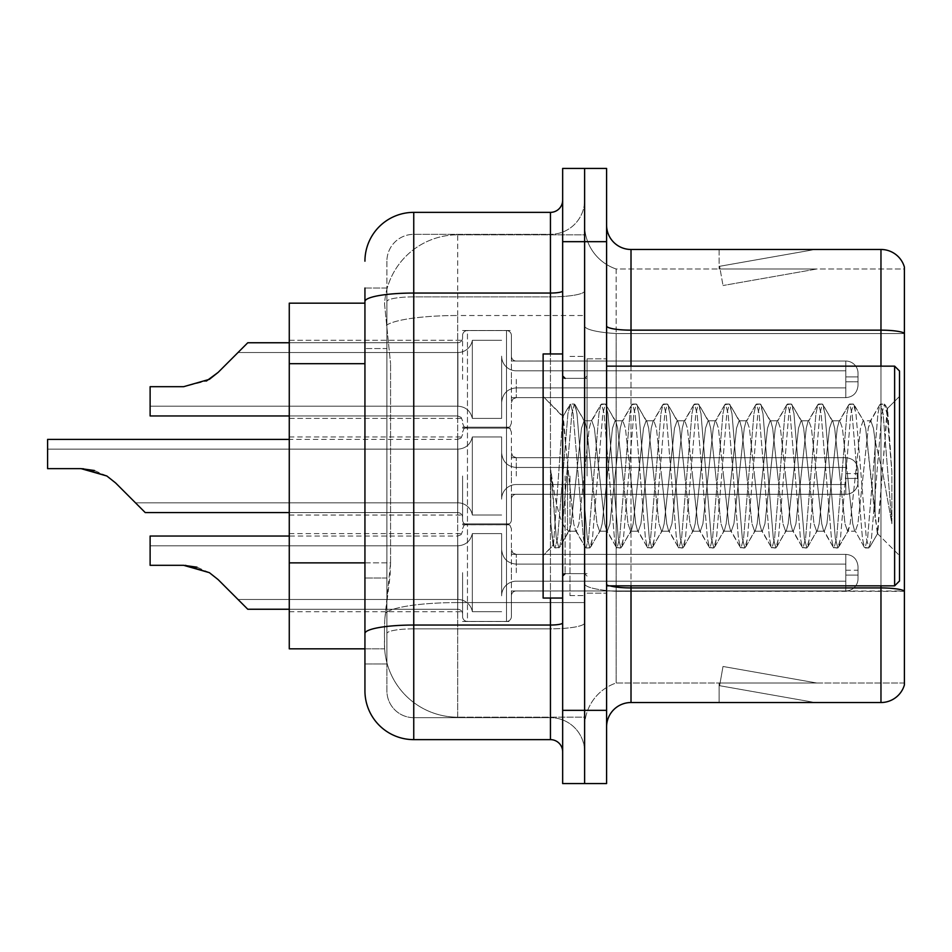 <?xml version="1.0" encoding="UTF-8"?>
<svg xmlns="http://www.w3.org/2000/svg" width="952" height="952" viewBox="0 0 952 952"><rect width="100%" height="100%" fill="white"/><g stroke="black" fill="none" stroke-linecap="round" stroke-linejoin="round"><path stroke-width="0.71" stroke-dasharray="4.76 3.57" d="M462.577 379.336L462.577 335.437A4.879 4.879 0 0 1 467.456 330.558A4.879 4.879 0 0 0 462.577 335.437L462.577 337.877A4.879 4.879 180 0 1 457.698 342.756A4.879 4.879 180 0 0 462.577 337.877L462.577 335.437A4.879 4.879 0 0 1 467.456 330.558L506.512 330.558A4.879 4.879 0 0 1 511.391 335.437A4.879 4.879 0 0 0 506.512 330.558A4.879 4.879 0 0 1 511.391 335.437L511.391 356.167A4.879 4.879 180 0 0 516.282 361.046L845.816 361.046A12.209 12.197 0 0 1 858.026 373.243L858.026 385.441L858.026 373.243A12.209 12.197 0 0 0 845.816 361.046A12.209 12.197 0 0 1 858.026 373.243L858.026 385.441L858.026 373.243A12.209 12.197 0 0 0 845.816 361.046A12.209 12.197 0 0 1 858.026 373.243L858.026 385.441L858.026 373.243A12.209 12.197 0 0 0 845.816 361.046A12.209 12.197 0 0 1 858.026 373.243L858.026 385.441L858.026 373.243A12.209 12.197 0 0 0 845.816 361.046A12.209 12.197 0 0 1 858.026 373.243L858.026 385.441L858.026 373.243A12.209 12.197 0 0 0 845.816 361.046A12.209 12.197 0 0 1 858.026 373.243L858.026 385.441L858.026 373.243A12.209 12.197 0 0 0 845.816 361.046A12.209 12.197 0 0 1 858.026 373.243L858.026 385.441L858.026 373.243A12.209 12.197 0 0 0 845.816 361.046A12.209 12.197 0 0 1 858.026 373.243L858.026 385.441L858.026 373.243A12.209 12.197 0 0 0 845.816 361.046A12.209 12.197 0 0 1 858.026 373.243L858.026 385.441L858.026 373.243A12.209 12.197 0 0 0 845.816 361.046A12.209 12.197 0 0 1 858.026 373.243L858.026 385.441L858.026 373.243A12.209 12.197 0 0 0 845.816 361.046A12.209 12.197 0 0 1 858.026 373.243L858.026 385.441L858.026 373.243A12.209 12.197 0 0 0 845.816 361.046A12.209 12.197 0 0 1 858.026 373.243L858.026 385.441L858.026 373.243A12.209 12.197 0 0 0 845.816 361.046A12.209 12.197 0 0 1 858.026 373.243L858.026 385.441L858.026 373.243A12.209 12.197 0 0 0 845.816 361.046A12.209 12.197 0 0 1 858.026 373.243L858.026 385.441L858.026 373.243A12.209 12.197 0 0 0 845.816 361.046L845.816 387.88L845.816 376.897L858.026 376.897L845.816 376.897L845.816 381.776L845.816 370.804L845.816 387.88L845.816 376.897L858.026 376.897L845.816 376.897L845.816 381.776L845.816 370.804L845.816 387.88L845.816 376.897L858.026 376.897L845.816 376.897L845.816 381.776L845.816 370.804L845.816 387.88L845.816 376.897L858.026 376.897L845.816 376.897L845.816 381.776L845.816 370.804L845.816 387.88L845.816 376.897L858.026 376.897L845.816 376.897L845.816 381.776L845.816 370.804L845.816 387.88L845.816 376.897L858.026 376.897L845.816 376.897L845.816 381.776L845.816 370.804L845.816 387.88L845.816 376.897L858.026 376.897L845.816 376.897L845.816 381.776L845.816 370.804L845.816 387.88L845.816 376.897L858.026 376.897L845.816 376.897L845.816 381.776L845.816 370.804L845.816 387.88L845.816 376.897L858.026 376.897L845.816 376.897L845.816 381.776L845.816 370.804L845.816 387.88L845.816 376.897L858.026 376.897L845.816 376.897L845.816 381.776L845.816 370.804L845.816 387.88L845.816 376.897L858.026 376.897L845.816 376.897L845.816 381.776L845.816 370.804L845.816 387.88L845.816 376.897L858.026 376.897L845.816 376.897L845.816 381.776L845.816 370.804L845.816 387.88L845.816 376.897L858.026 376.897L845.816 376.897L845.816 381.776L845.816 370.804L845.816 387.88L845.816 376.897L858.026 376.897L845.816 376.897L845.816 397.638L845.816 361.046L845.816 397.638L845.816 361.046L845.816 397.638L845.816 361.046L845.816 397.638L845.816 361.046L845.816 397.638L845.816 361.046L845.816 397.638L845.816 361.046L845.816 397.638L845.816 361.046L845.816 397.638L845.816 361.046L845.816 397.638L845.816 361.046L845.816 397.638L845.816 361.046L845.816 397.638L845.816 361.046L845.816 397.638L845.816 361.046L845.816 397.638L845.816 361.046L845.816 397.638L845.816 361.046L516.282 361.046A4.879 4.879 180 0 1 511.391 356.167L511.391 335.437A4.879 4.879 0 0 0 506.512 330.558A4.879 4.879 0 0 1 511.391 335.437L511.391 356.167A4.879 4.879 180 0 0 516.282 361.046L845.816 361.046L516.282 361.046A4.879 4.879 180 0 1 511.391 356.167L511.391 335.437A4.879 4.879 0 0 0 506.512 330.558A4.879 4.879 0 0 1 511.391 335.437L511.391 356.167A4.879 4.879 180 0 0 516.282 361.046L845.816 361.046L516.282 361.046A4.879 4.879 180 0 1 511.391 356.167L511.391 335.437A4.879 4.879 0 0 0 506.512 330.558A4.879 4.879 0 0 1 511.391 335.437L511.391 356.167A4.879 4.879 180 0 0 516.282 361.046L845.816 361.046L516.282 361.046A4.879 4.879 180 0 1 511.391 356.167L511.391 335.437A4.879 4.879 0 0 0 506.512 330.558A4.879 4.879 0 0 1 511.391 335.437L511.391 356.167A4.879 4.879 180 0 0 516.282 361.046L845.816 361.046L516.282 361.046A4.879 4.879 180 0 1 511.391 356.167L511.391 335.437A4.879 4.879 0 0 0 506.512 330.558A4.879 4.879 0 0 1 511.391 335.437L511.391 356.167A4.879 4.879 180 0 0 516.282 361.046L845.816 361.046L516.282 361.046A4.879 4.879 180 0 1 511.391 356.167L511.391 335.437A4.879 4.879 0 0 0 506.512 330.558A4.879 4.879 0 0 1 511.391 335.437L511.391 356.167A4.879 4.879 180 0 0 516.282 361.046L845.816 361.046L516.282 361.046A4.879 4.879 180 0 1 511.391 356.167L511.391 335.437A4.879 4.879 0 0 0 506.512 330.558A4.879 4.879 0 0 1 511.391 335.437L511.391 356.167A4.879 4.879 180 0 0 516.282 361.046L845.816 361.046L516.282 361.046A4.879 4.879 180 0 1 511.391 356.167L511.391 335.437A4.879 4.879 0 0 0 506.512 330.558A4.879 4.879 0 0 1 511.391 335.437L511.391 356.167A4.879 4.879 180 0 0 516.282 361.046L845.816 361.046L516.282 361.046A4.879 4.879 180 0 1 511.391 356.167L511.391 335.437A4.879 4.879 0 0 0 506.512 330.558A4.879 4.879 0 0 1 511.391 335.437L511.391 356.167A4.879 4.879 180 0 0 516.282 361.046L845.816 361.046L516.282 361.046A4.879 4.879 180 0 1 511.391 356.167L511.391 335.437A4.879 4.879 0 0 0 506.512 330.558A4.879 4.879 0 0 1 511.391 335.437L511.391 356.167A4.879 4.879 180 0 0 516.282 361.046L845.816 361.046L516.282 361.046A4.879 4.879 180 0 1 511.391 356.167L511.391 335.437A4.879 4.879 0 0 0 506.512 330.558A4.879 4.879 0 0 1 511.391 335.437L511.391 356.167A4.879 4.879 180 0 0 516.282 361.046L845.816 361.046L516.282 361.046A4.879 4.879 180 0 1 511.391 356.167L511.391 335.437A4.879 4.879 0 0 0 506.512 330.558A4.879 4.879 0 0 1 511.391 335.437L511.391 356.167A4.879 4.879 180 0 0 516.282 361.046L845.816 361.046L516.282 361.046A4.879 4.879 180 0 1 511.391 356.167L511.391 335.437A4.879 4.879 0 0 0 506.512 330.558L506.512 428.15L506.512 330.558L506.512 428.15L506.512 330.558L506.512 428.15L506.512 330.558L506.512 428.15L506.512 330.558L506.512 428.15L506.512 330.558L506.512 428.15L506.512 330.558L506.512 428.15L506.512 330.558L506.512 428.15L506.512 330.558L506.512 428.15L506.512 330.558L506.512 428.15L506.512 330.558L506.512 428.15L506.512 330.558L506.512 428.15L506.512 330.558L506.512 428.15L506.512 330.558L506.512 428.15L506.512 330.558L467.456 330.558A4.879 4.879 0 0 0 462.577 335.437L462.577 337.877A4.879 4.879 180 0 1 457.698 342.756A4.879 4.879 180 0 0 462.577 337.877L462.577 335.437A4.879 4.879 0 0 1 467.456 330.558L506.512 330.558L467.456 330.558A4.879 4.879 0 0 0 462.577 335.437L462.577 337.877A4.879 4.879 180 0 1 457.698 342.756A4.879 4.879 180 0 0 462.577 337.877L462.577 335.437A4.879 4.879 0 0 1 467.456 330.558L506.512 330.558L467.456 330.558A4.879 4.879 0 0 0 462.577 335.437L462.577 337.877A4.879 4.879 180 0 1 457.698 342.756A4.879 4.879 180 0 0 462.577 337.877L462.577 335.437A4.879 4.879 0 0 1 467.456 330.558L506.512 330.558L467.456 330.558A4.879 4.879 0 0 0 462.577 335.437L462.577 337.877A4.879 4.879 180 0 1 457.698 342.756A4.879 4.879 180 0 0 462.577 337.877L462.577 335.437A4.879 4.879 0 0 1 467.456 330.558L506.512 330.558L467.456 330.558A4.879 4.879 0 0 0 462.577 335.437L462.577 337.877A4.879 4.879 180 0 1 457.698 342.756A4.879 4.879 180 0 0 462.577 337.877L462.577 335.437A4.879 4.879 0 0 1 467.456 330.558L506.512 330.558L467.456 330.558A4.879 4.879 0 0 0 462.577 335.437L462.577 337.877A4.879 4.879 180 0 1 457.698 342.756A4.879 4.879 180 0 0 462.577 337.877L462.577 335.437A4.879 4.879 0 0 1 467.456 330.558L506.512 330.558L467.456 330.558A4.879 4.879 0 0 0 462.577 335.437L462.577 337.877A4.879 4.879 180 0 1 457.698 342.756A4.879 4.879 180 0 0 462.577 337.877L462.577 335.437A4.879 4.879 0 0 1 467.456 330.558L506.512 330.558L467.456 330.558A4.879 4.879 0 0 0 462.577 335.437L462.577 337.877A4.879 4.879 180 0 1 457.698 342.756A4.879 4.879 180 0 0 462.577 337.877L462.577 335.437A4.879 4.879 0 0 1 467.456 330.558L506.512 330.558L467.456 330.558A4.879 4.879 0 0 0 462.577 335.437L462.577 337.877A4.879 4.879 180 0 1 457.698 342.756A4.879 4.879 180 0 0 462.577 337.877L462.577 335.437A4.879 4.879 0 0 1 467.456 330.558L506.512 330.558L467.456 330.558A4.879 4.879 0 0 0 462.577 335.437L462.577 337.877A4.879 4.879 180 0 1 457.698 342.756A4.879 4.879 180 0 0 462.577 337.877L462.577 335.437A4.879 4.879 0 0 1 467.456 330.558L506.512 330.558L467.456 330.558A4.879 4.879 0 0 0 462.577 335.437L462.577 337.877A4.879 4.879 180 0 1 457.698 342.756A4.879 4.879 180 0 0 462.577 337.877L462.577 335.437A4.879 4.879 0 0 1 467.456 330.558L506.512 330.558L467.456 330.558A4.879 4.879 0 0 0 462.577 335.437L462.577 337.877A4.879 4.879 180 0 1 457.698 342.756A4.879 4.879 180 0 0 462.577 337.877L462.577 379.336M289.265 379.336L289.265 340.28L289.265 379.336M462.577 476L462.577 519.899A4.879 4.879 180 0 0 467.456 524.778A4.879 4.879 180 0 1 462.577 519.899L462.577 517.46A4.879 4.879 0 0 0 457.698 512.581A4.879 4.879 0 0 1 462.577 517.46L462.577 519.899A4.879 4.879 180 0 0 467.456 524.778L506.512 524.778A4.879 4.879 180 0 0 511.391 519.899A4.879 4.879 180 0 1 506.512 524.778A4.879 4.879 180 0 0 511.391 519.899L511.391 499.169A4.879 4.879 0 0 1 516.282 494.29L845.816 494.29A12.209 12.197 180 0 0 858.026 482.093L858.026 469.895L858.026 482.093A12.209 12.197 180 0 1 845.816 494.29A12.209 12.197 180 0 0 858.026 482.093L858.026 469.895L858.026 482.093A12.209 12.197 180 0 1 845.816 494.29A12.209 12.197 180 0 0 858.026 482.093L858.026 469.895L858.026 482.093A12.209 12.197 180 0 1 845.816 494.29A12.209 12.197 180 0 0 858.026 482.093L858.026 469.895L858.026 482.093A12.209 12.197 180 0 1 845.816 494.29A12.209 12.197 180 0 0 858.026 482.093L858.026 469.895L858.026 482.093A12.209 12.197 180 0 1 845.816 494.29A12.209 12.197 180 0 0 858.026 482.093L858.026 469.895L858.026 482.093A12.209 12.197 180 0 1 845.816 494.29A12.209 12.197 180 0 0 858.026 482.093L858.026 469.895L858.026 482.093A12.209 12.197 180 0 1 845.816 494.29A12.209 12.197 180 0 0 858.026 482.093L858.026 469.895L858.026 482.093A12.209 12.197 180 0 1 845.816 494.29A12.209 12.197 180 0 0 858.026 482.093L858.026 469.895L858.026 482.093A12.209 12.197 180 0 1 845.816 494.29A12.209 12.197 180 0 0 858.026 482.093L858.026 469.895L858.026 482.093A12.209 12.197 180 0 1 845.816 494.29A12.209 12.197 180 0 0 858.026 482.093L858.026 469.895L858.026 482.093A12.209 12.197 180 0 1 845.816 494.29A12.209 12.197 180 0 0 858.026 482.093L858.026 469.895L858.026 482.093A12.209 12.197 180 0 1 845.816 494.29A12.209 12.197 180 0 0 858.026 482.093L858.026 469.895L858.026 482.093A12.209 12.197 180 0 1 845.816 494.29A12.209 12.197 180 0 0 858.026 482.093L858.026 469.895L858.026 482.093A12.209 12.197 180 0 1 845.816 494.29A12.209 12.197 180 0 0 858.026 482.093L858.026 469.895L858.026 482.093A12.209 12.197 180 0 1 845.816 494.29L845.816 467.456L845.816 478.44L858.026 478.44L845.816 478.44L845.816 473.56L845.816 484.532L845.816 467.456L845.816 478.44L858.026 478.44L845.816 478.44L845.816 473.56L845.816 484.532L845.816 467.456L845.816 478.44L858.026 478.44L845.816 478.44L845.816 473.56L845.816 484.532L845.816 467.456L845.816 478.44L858.026 478.44L845.816 478.44L845.816 473.56L845.816 484.532L845.816 467.456L845.816 478.44L858.026 478.44L845.816 478.44L845.816 473.56L845.816 484.532L845.816 467.456L845.816 478.44L858.026 478.44L845.816 478.44L845.816 473.56L845.816 484.532L845.816 467.456L845.816 478.44L858.026 478.44L845.816 478.44L845.816 473.56L845.816 484.532L845.816 467.456L845.816 478.44L858.026 478.44L845.816 478.44L845.816 473.56L845.816 484.532L845.816 467.456L845.816 478.44L858.026 478.44L845.816 478.44L845.816 473.56L845.816 484.532L845.816 467.456L845.816 478.44L858.026 478.44L845.816 478.44L845.816 473.56L845.816 484.532L845.816 467.456L845.816 478.44L858.026 478.44L845.816 478.44L845.816 473.56L845.816 484.532L845.816 467.456L845.816 478.44L858.026 478.44L845.816 478.44L845.816 473.56L845.816 484.532L845.816 467.456L845.816 478.44L858.026 478.44L845.816 478.44L845.816 473.56L845.816 484.532L845.816 467.456L845.816 478.44L858.026 478.44L845.816 478.44L845.816 473.56L845.816 484.532L845.816 467.456L845.816 478.44L858.026 478.44L845.816 478.44L845.816 457.698L845.816 494.29L845.816 457.698L845.816 494.29L845.816 457.698L845.816 494.29L845.816 457.698L845.816 494.29L845.816 457.698L845.816 494.29L845.816 457.698L845.816 494.29L845.816 457.698L845.816 494.29L845.816 457.698L845.816 494.29L845.816 457.698L845.816 494.29L845.816 457.698L845.816 494.29L845.816 457.698L845.816 494.29L845.816 457.698L845.816 494.29L845.816 457.698L845.816 494.29L845.816 457.698L845.816 494.29L845.816 457.698L845.816 494.29L516.282 494.29A4.879 4.879 0 0 0 511.391 499.169L511.391 519.899A4.879 4.879 180 0 1 506.512 524.778A4.879 4.879 180 0 0 511.391 519.899L511.391 499.169A4.879 4.879 0 0 1 516.282 494.29L845.816 494.29L516.282 494.29A4.879 4.879 0 0 0 511.391 499.169L511.391 519.899A4.879 4.879 180 0 1 506.512 524.778A4.879 4.879 180 0 0 511.391 519.899L511.391 499.169A4.879 4.879 0 0 1 516.282 494.29L845.816 494.29L516.282 494.29A4.879 4.879 0 0 0 511.391 499.169L511.391 519.899A4.879 4.879 180 0 1 506.512 524.778A4.879 4.879 180 0 0 511.391 519.899L511.391 499.169A4.879 4.879 0 0 1 516.282 494.29L845.816 494.29L516.282 494.29A4.879 4.879 0 0 0 511.391 499.169L511.391 519.899A4.879 4.879 180 0 1 506.512 524.778A4.879 4.879 180 0 0 511.391 519.899L511.391 499.169A4.879 4.879 0 0 1 516.282 494.29L845.816 494.29L516.282 494.29A4.879 4.879 0 0 0 511.391 499.169L511.391 519.899A4.879 4.879 180 0 1 506.512 524.778A4.879 4.879 180 0 0 511.391 519.899L511.391 499.169A4.879 4.879 0 0 1 516.282 494.29L845.816 494.29L516.282 494.29A4.879 4.879 0 0 0 511.391 499.169L511.391 519.899A4.879 4.879 180 0 1 506.512 524.778A4.879 4.879 180 0 0 511.391 519.899L511.391 499.169A4.879 4.879 0 0 1 516.282 494.29L845.816 494.29L516.282 494.29A4.879 4.879 0 0 0 511.391 499.169L511.391 519.899A4.879 4.879 180 0 1 506.512 524.778A4.879 4.879 180 0 0 511.391 519.899L511.391 499.169A4.879 4.879 0 0 1 516.282 494.29L845.816 494.29L516.282 494.29A4.879 4.879 0 0 0 511.391 499.169L511.391 519.899A4.879 4.879 180 0 1 506.512 524.778A4.879 4.879 180 0 0 511.391 519.899L511.391 499.169A4.879 4.879 0 0 1 516.282 494.29L845.816 494.29L516.282 494.29A4.879 4.879 0 0 0 511.391 499.169L511.391 519.899A4.879 4.879 180 0 1 506.512 524.778A4.879 4.879 180 0 0 511.391 519.899L511.391 499.169A4.879 4.879 0 0 1 516.282 494.29L845.816 494.29L516.282 494.29A4.879 4.879 0 0 0 511.391 499.169L511.391 519.899A4.879 4.879 180 0 1 506.512 524.778A4.879 4.879 180 0 0 511.391 519.899L511.391 499.169A4.879 4.879 0 0 1 516.282 494.29L845.816 494.29L516.282 494.29A4.879 4.879 0 0 0 511.391 499.169L511.391 519.899A4.879 4.879 180 0 1 506.512 524.778A4.879 4.879 180 0 0 511.391 519.899L511.391 499.169A4.879 4.879 0 0 1 516.282 494.29L845.816 494.29L516.282 494.29A4.879 4.879 0 0 0 511.391 499.169L511.391 519.899A4.879 4.879 180 0 1 506.512 524.778A4.879 4.879 180 0 0 511.391 519.899L511.391 499.169A4.879 4.879 0 0 1 516.282 494.29L845.816 494.29L516.282 494.29A4.879 4.879 0 0 0 511.391 499.169L511.391 519.899A4.879 4.879 180 0 1 506.512 524.778A4.879 4.879 180 0 0 511.391 519.899L511.391 499.169A4.879 4.879 0 0 1 516.282 494.29L845.816 494.29L516.282 494.29A4.879 4.879 0 0 0 511.391 499.169L511.391 519.899A4.879 4.879 180 0 1 506.512 524.778L506.512 427.174L506.512 524.778L506.512 427.174L506.512 524.778L506.512 427.174L506.512 524.778L506.512 427.174L506.512 524.778L506.512 427.174L506.512 524.778L506.512 427.174L506.512 524.778L506.512 427.174L506.512 524.778L506.512 427.174L506.512 524.778L506.512 427.174L506.512 524.778L506.512 427.174L506.512 524.778L506.512 427.174L506.512 524.778L506.512 427.174L506.512 524.778L506.512 427.174L506.512 524.778L506.512 427.174L506.512 524.778L506.512 427.174L506.512 524.778L467.456 524.778A4.879 4.879 180 0 1 462.577 519.899L462.577 517.46A4.879 4.879 0 0 0 457.698 512.581A4.879 4.879 0 0 1 462.577 517.46L462.577 519.899A4.879 4.879 180 0 0 467.456 524.778L506.512 524.778L467.456 524.778A4.879 4.879 180 0 1 462.577 519.899L462.577 517.46A4.879 4.879 0 0 0 457.698 512.581A4.879 4.879 0 0 1 462.577 517.46L462.577 519.899A4.879 4.879 180 0 0 467.456 524.778L506.512 524.778L467.456 524.778A4.879 4.879 180 0 1 462.577 519.899L462.577 517.46A4.879 4.879 0 0 0 457.698 512.581A4.879 4.879 0 0 1 462.577 517.46L462.577 519.899A4.879 4.879 180 0 0 467.456 524.778L506.512 524.778L467.456 524.778A4.879 4.879 180 0 1 462.577 519.899L462.577 517.46A4.879 4.879 0 0 0 457.698 512.581A4.879 4.879 0 0 1 462.577 517.46L462.577 519.899A4.879 4.879 180 0 0 467.456 524.778L506.512 524.778L467.456 524.778A4.879 4.879 180 0 1 462.577 519.899L462.577 517.46A4.879 4.879 0 0 0 457.698 512.581A4.879 4.879 0 0 1 462.577 517.46L462.577 519.899A4.879 4.879 180 0 0 467.456 524.778L506.512 524.778L467.456 524.778A4.879 4.879 180 0 1 462.577 519.899L462.577 517.46A4.879 4.879 0 0 0 457.698 512.581A4.879 4.879 0 0 1 462.577 517.46L462.577 519.899A4.879 4.879 180 0 0 467.456 524.778L506.512 524.778L467.456 524.778A4.879 4.879 180 0 1 462.577 519.899L462.577 517.46A4.879 4.879 0 0 0 457.698 512.581A4.879 4.879 0 0 1 462.577 517.46L462.577 519.899A4.879 4.879 180 0 0 467.456 524.778L506.512 524.778L467.456 524.778A4.879 4.879 180 0 1 462.577 519.899L462.577 517.46A4.879 4.879 0 0 0 457.698 512.581A4.879 4.879 0 0 1 462.577 517.46L462.577 519.899A4.879 4.879 180 0 0 467.456 524.778L506.512 524.778L467.456 524.778A4.879 4.879 180 0 1 462.577 519.899L462.577 517.46A4.879 4.879 0 0 0 457.698 512.581A4.879 4.879 0 0 1 462.577 517.46L462.577 519.899A4.879 4.879 180 0 0 467.456 524.778L506.512 524.778L467.456 524.778A4.879 4.879 180 0 1 462.577 519.899L462.577 517.46A4.879 4.879 0 0 0 457.698 512.581A4.879 4.879 0 0 1 462.577 517.46L462.577 519.899A4.879 4.879 180 0 0 467.456 524.778L506.512 524.778L467.456 524.778A4.879 4.879 180 0 1 462.577 519.899L462.577 517.46A4.879 4.879 0 0 0 457.698 512.581A4.879 4.879 0 0 1 462.577 517.46L462.577 519.899A4.879 4.879 180 0 0 467.456 524.778L506.512 524.778L467.456 524.778A4.879 4.879 180 0 1 462.577 519.899L462.577 517.46A4.879 4.879 0 0 0 457.698 512.581A4.879 4.879 0 0 1 462.577 517.46L462.577 519.899A4.879 4.879 180 0 0 467.456 524.778L506.512 524.778L467.456 524.778A4.879 4.879 180 0 1 462.577 519.899L462.577 517.46A4.879 4.879 0 0 0 457.698 512.581A4.879 4.879 0 0 1 462.577 517.46L462.577 476M289.265 476L289.265 436.944L289.265 476M462.577 572.664L462.577 616.563A4.879 4.879 180 0 0 467.456 621.442A4.879 4.879 180 0 1 462.577 616.563L462.577 614.123A4.879 4.879 0 0 0 457.698 609.244A4.879 4.879 0 0 1 462.577 614.123L462.577 616.563A4.879 4.879 180 0 0 467.456 621.442L506.512 621.442A4.879 4.879 180 0 0 511.391 616.563A4.879 4.879 180 0 1 506.512 621.442A4.879 4.879 180 0 0 511.391 616.563L511.391 595.833A4.879 4.879 0 0 1 516.282 590.954L845.816 590.954A12.209 12.197 180 0 0 858.026 578.756L858.026 566.559L858.026 578.756A12.209 12.197 180 0 1 845.816 590.954A12.209 12.197 180 0 0 858.026 578.756L858.026 566.559L858.026 578.756A12.209 12.197 180 0 1 845.816 590.954A12.209 12.197 180 0 0 858.026 578.756L858.026 566.559L858.026 578.756A12.209 12.197 180 0 1 845.816 590.954A12.209 12.197 180 0 0 858.026 578.756L858.026 566.559L858.026 578.756A12.209 12.197 180 0 1 845.816 590.954A12.209 12.197 180 0 0 858.026 578.756L858.026 566.559L858.026 578.756A12.209 12.197 180 0 1 845.816 590.954A12.209 12.197 180 0 0 858.026 578.756L858.026 566.559L858.026 578.756A12.209 12.197 180 0 1 845.816 590.954A12.209 12.197 180 0 0 858.026 578.756L858.026 566.559L858.026 578.756A12.209 12.197 180 0 1 845.816 590.954A12.209 12.197 180 0 0 858.026 578.756L858.026 566.559L858.026 578.756A12.209 12.197 180 0 1 845.816 590.954A12.209 12.197 180 0 0 858.026 578.756L858.026 566.559L858.026 578.756A12.209 12.197 180 0 1 845.816 590.954A12.209 12.197 180 0 0 858.026 578.756L858.026 566.559L858.026 578.756A12.209 12.197 180 0 1 845.816 590.954A12.209 12.197 180 0 0 858.026 578.756L858.026 566.559L858.026 578.756A12.209 12.197 180 0 1 845.816 590.954A12.209 12.197 180 0 0 858.026 578.756L858.026 566.559L858.026 578.756A12.209 12.197 180 0 1 845.816 590.954A12.209 12.197 180 0 0 858.026 578.756L858.026 566.559L858.026 578.756A12.209 12.197 180 0 1 845.816 590.954A12.209 12.197 180 0 0 858.026 578.756L858.026 566.559L858.026 578.756A12.209 12.197 180 0 1 845.816 590.954A12.209 12.197 180 0 0 858.026 578.756L858.026 566.559L858.026 578.756A12.209 12.197 180 0 1 845.816 590.954L845.816 564.12L845.816 575.103L858.026 575.103L845.816 575.103L845.816 570.224L845.816 581.196L845.816 564.12L845.816 575.103L858.026 575.103L845.816 575.103L845.816 570.224L845.816 581.196L845.816 564.12L845.816 575.103L858.026 575.103L845.816 575.103L845.816 570.224L845.816 581.196L845.816 564.12L845.816 575.103L858.026 575.103L845.816 575.103L845.816 570.224L845.816 581.196L845.816 564.12L845.816 575.103L858.026 575.103L845.816 575.103L845.816 570.224L845.816 581.196L845.816 564.12L845.816 575.103L858.026 575.103L845.816 575.103L845.816 570.224L845.816 581.196L845.816 564.12L845.816 575.103L858.026 575.103L845.816 575.103L845.816 570.224L845.816 581.196L845.816 564.12L845.816 575.103L858.026 575.103L845.816 575.103L845.816 570.224L845.816 581.196L845.816 564.12L845.816 575.103L858.026 575.103L845.816 575.103L845.816 570.224L845.816 581.196L845.816 564.12L845.816 575.103L858.026 575.103L845.816 575.103L845.816 570.224L845.816 581.196L845.816 564.12L845.816 575.103L858.026 575.103L845.816 575.103L845.816 570.224L845.816 581.196L845.816 564.12L845.816 575.103L858.026 575.103L845.816 575.103L845.816 570.224L845.816 581.196L845.816 564.12L845.816 575.103L858.026 575.103L845.816 575.103L845.816 570.224L845.816 581.196L845.816 564.12L845.816 575.103L858.026 575.103L845.816 575.103L845.816 570.224L845.816 581.196L845.816 564.12L845.816 575.103L858.026 575.103L845.816 575.103L845.816 554.361L845.816 590.954L845.816 554.361L845.816 590.954L845.816 554.361L845.816 590.954L845.816 554.361L845.816 590.954L845.816 554.361L845.816 590.954L845.816 554.361L845.816 590.954L845.816 554.361L845.816 590.954L845.816 554.361L845.816 590.954L845.816 554.361L845.816 590.954L845.816 554.361L845.816 590.954L845.816 554.361L845.816 590.954L845.816 554.361L845.816 590.954L845.816 554.361L845.816 590.954L845.816 554.361L845.816 590.954L845.816 554.361L845.816 590.954L516.282 590.954A4.879 4.879 0 0 0 511.391 595.833L511.391 616.563A4.879 4.879 180 0 1 506.512 621.442A4.879 4.879 180 0 0 511.391 616.563L511.391 595.833A4.879 4.879 0 0 1 516.282 590.954L845.816 590.954L516.282 590.954A4.879 4.879 0 0 0 511.391 595.833L511.391 616.563A4.879 4.879 180 0 1 506.512 621.442A4.879 4.879 180 0 0 511.391 616.563L511.391 595.833A4.879 4.879 0 0 1 516.282 590.954L845.816 590.954L516.282 590.954A4.879 4.879 0 0 0 511.391 595.833L511.391 616.563A4.879 4.879 180 0 1 506.512 621.442A4.879 4.879 180 0 0 511.391 616.563L511.391 595.833A4.879 4.879 0 0 1 516.282 590.954L845.816 590.954L516.282 590.954A4.879 4.879 0 0 0 511.391 595.833L511.391 616.563A4.879 4.879 180 0 1 506.512 621.442A4.879 4.879 180 0 0 511.391 616.563L511.391 595.833A4.879 4.879 0 0 1 516.282 590.954L845.816 590.954L516.282 590.954A4.879 4.879 0 0 0 511.391 595.833L511.391 616.563A4.879 4.879 180 0 1 506.512 621.442A4.879 4.879 180 0 0 511.391 616.563L511.391 595.833A4.879 4.879 0 0 1 516.282 590.954L845.816 590.954L516.282 590.954A4.879 4.879 0 0 0 511.391 595.833L511.391 616.563A4.879 4.879 180 0 1 506.512 621.442A4.879 4.879 180 0 0 511.391 616.563L511.391 595.833A4.879 4.879 0 0 1 516.282 590.954L845.816 590.954L516.282 590.954A4.879 4.879 0 0 0 511.391 595.833L511.391 616.563A4.879 4.879 180 0 1 506.512 621.442A4.879 4.879 180 0 0 511.391 616.563L511.391 595.833A4.879 4.879 0 0 1 516.282 590.954L845.816 590.954L516.282 590.954A4.879 4.879 0 0 0 511.391 595.833L511.391 616.563A4.879 4.879 180 0 1 506.512 621.442A4.879 4.879 180 0 0 511.391 616.563L511.391 595.833A4.879 4.879 0 0 1 516.282 590.954L845.816 590.954L516.282 590.954A4.879 4.879 0 0 0 511.391 595.833L511.391 616.563A4.879 4.879 180 0 1 506.512 621.442A4.879 4.879 180 0 0 511.391 616.563L511.391 595.833A4.879 4.879 0 0 1 516.282 590.954L845.816 590.954L516.282 590.954A4.879 4.879 0 0 0 511.391 595.833L511.391 616.563A4.879 4.879 180 0 1 506.512 621.442A4.879 4.879 180 0 0 511.391 616.563L511.391 595.833A4.879 4.879 0 0 1 516.282 590.954L845.816 590.954L516.282 590.954A4.879 4.879 0 0 0 511.391 595.833L511.391 616.563A4.879 4.879 180 0 1 506.512 621.442A4.879 4.879 180 0 0 511.391 616.563L511.391 595.833A4.879 4.879 0 0 1 516.282 590.954L845.816 590.954L516.282 590.954A4.879 4.879 0 0 0 511.391 595.833L511.391 616.563A4.879 4.879 180 0 1 506.512 621.442A4.879 4.879 180 0 0 511.391 616.563L511.391 595.833A4.879 4.879 0 0 1 516.282 590.954L845.816 590.954L516.282 590.954A4.879 4.879 0 0 0 511.391 595.833L511.391 616.563A4.879 4.879 180 0 1 506.512 621.442A4.879 4.879 180 0 0 511.391 616.563L511.391 595.833A4.879 4.879 0 0 1 516.282 590.954L845.816 590.954L516.282 590.954A4.879 4.879 0 0 0 511.391 595.833L511.391 616.563A4.879 4.879 180 0 1 506.512 621.442L506.512 523.85L506.512 621.442L506.512 523.85L506.512 621.442L506.512 523.85L506.512 621.442L506.512 523.85L506.512 621.442L506.512 523.85L506.512 621.442L506.512 523.85L506.512 621.442L506.512 523.85L506.512 621.442L506.512 523.85L506.512 621.442L506.512 523.85L506.512 621.442L506.512 523.85L506.512 621.442L506.512 523.85L506.512 621.442L506.512 523.85L506.512 621.442L506.512 523.85L506.512 621.442L506.512 523.85L506.512 621.442L506.512 523.85L506.512 621.442L467.456 621.442A4.879 4.879 180 0 1 462.577 616.563L462.577 614.123A4.879 4.879 0 0 0 457.698 609.244A4.879 4.879 0 0 1 462.577 614.123L462.577 616.563A4.879 4.879 180 0 0 467.456 621.442L506.512 621.442L467.456 621.442A4.879 4.879 180 0 1 462.577 616.563L462.577 614.123A4.879 4.879 0 0 0 457.698 609.244A4.879 4.879 0 0 1 462.577 614.123L462.577 616.563A4.879 4.879 180 0 0 467.456 621.442L506.512 621.442L467.456 621.442A4.879 4.879 180 0 1 462.577 616.563L462.577 614.123A4.879 4.879 0 0 0 457.698 609.244A4.879 4.879 0 0 1 462.577 614.123L462.577 616.563A4.879 4.879 180 0 0 467.456 621.442L506.512 621.442L467.456 621.442A4.879 4.879 180 0 1 462.577 616.563L462.577 614.123A4.879 4.879 0 0 0 457.698 609.244A4.879 4.879 0 0 1 462.577 614.123L462.577 616.563A4.879 4.879 180 0 0 467.456 621.442L506.512 621.442L467.456 621.442A4.879 4.879 180 0 1 462.577 616.563L462.577 614.123A4.879 4.879 0 0 0 457.698 609.244A4.879 4.879 0 0 1 462.577 614.123L462.577 616.563A4.879 4.879 180 0 0 467.456 621.442L506.512 621.442L467.456 621.442A4.879 4.879 180 0 1 462.577 616.563L462.577 614.123A4.879 4.879 0 0 0 457.698 609.244A4.879 4.879 0 0 1 462.577 614.123L462.577 616.563A4.879 4.879 180 0 0 467.456 621.442L506.512 621.442L467.456 621.442A4.879 4.879 180 0 1 462.577 616.563L462.577 614.123A4.879 4.879 0 0 0 457.698 609.244A4.879 4.879 0 0 1 462.577 614.123L462.577 616.563A4.879 4.879 180 0 0 467.456 621.442L506.512 621.442L467.456 621.442A4.879 4.879 180 0 1 462.577 616.563L462.577 614.123A4.879 4.879 0 0 0 457.698 609.244A4.879 4.879 0 0 1 462.577 614.123L462.577 616.563A4.879 4.879 180 0 0 467.456 621.442L506.512 621.442L467.456 621.442A4.879 4.879 180 0 1 462.577 616.563L462.577 614.123A4.879 4.879 0 0 0 457.698 609.244A4.879 4.879 0 0 1 462.577 614.123L462.577 616.563A4.879 4.879 180 0 0 467.456 621.442L506.512 621.442L467.456 621.442A4.879 4.879 180 0 1 462.577 616.563L462.577 614.123A4.879 4.879 0 0 0 457.698 609.244A4.879 4.879 0 0 1 462.577 614.123L462.577 616.563A4.879 4.879 180 0 0 467.456 621.442L506.512 621.442L467.456 621.442A4.879 4.879 180 0 1 462.577 616.563L462.577 614.123A4.879 4.879 0 0 0 457.698 609.244A4.879 4.879 0 0 1 462.577 614.123L462.577 616.563A4.879 4.879 180 0 0 467.456 621.442L506.512 621.442L467.456 621.442A4.879 4.879 180 0 1 462.577 616.563L462.577 614.123A4.879 4.879 0 0 0 457.698 609.244A4.879 4.879 0 0 1 462.577 614.123L462.577 616.563A4.879 4.879 180 0 0 467.456 621.442L506.512 621.442L467.456 621.442A4.879 4.879 180 0 1 462.577 616.563L462.577 614.123A4.879 4.879 0 0 0 457.698 609.244A4.879 4.879 0 0 1 462.577 614.123L462.577 572.664M289.265 572.664L289.265 533.608L289.265 572.664M584.623 379.336L584.623 361.022L584.623 379.336M584.623 476L584.623 595.607L584.623 476M584.623 572.664L584.623 590.978L584.623 572.664M364.937 562.882L390.57 562.882L390.106 575.591L384.763 619.538L390.57 562.882L390.57 363.688L390.57 562.882L289.265 562.882L289.265 648.824L384.62 648.824L384.465 643.945A73.233 73.233 0 0 0 457.698 717.177L584.623 717.177L584.623 602.58L584.623 717.177L457.698 717.177L457.698 602.58L457.698 717.177A73.233 73.233 0 0 1 384.465 643.945L384.465 629.046L384.62 648.824L364.937 648.824L364.937 348.551L364.937 663.961L386.905 663.961L386.905 578.007L386.905 663.961L364.937 663.961M384.763 619.538L384.465 629.046L384.763 619.538M457.698 234.823L584.623 234.823L584.623 315.517L584.623 234.823L457.698 234.823A73.233 73.233 0 0 0 384.56 304.176L390.57 363.688L384.56 304.176A73.233 73.233 0 0 1 457.698 234.823L457.698 315.517L584.623 315.517L584.623 602.58L584.623 315.517L457.698 315.517L457.698 234.823A73.233 73.233 0 0 0 384.56 304.176M364.937 303.176L289.265 303.176L289.265 562.882M606.591 476L606.591 358.833L606.591 476M587.063 476L587.063 358.833L587.063 476M569.974 476L569.974 595.607L569.974 476M904.4 683L616.158 683L616.158 591.323L616.158 683A46.374 46.374 0 0 0 584.623 726.935L584.623 325.917L584.623 726.935A46.374 46.374 0 0 1 616.158 683L904.4 683L904.4 591.323L904.4 683M606.591 726.935L606.591 225.065L606.591 726.935A24.407 24.407 0 0 1 631.009 702.528L631.009 249.472A24.407 24.407 0 0 1 606.591 225.065M904.4 267.048A24.407 24.407 0 0 0 880.969 249.472L880.969 702.528A24.407 24.407 0 0 0 904.4 684.952L904.4 267.048A24.407 24.407 0 0 0 880.969 249.472L631.009 249.472M584.623 225.065L584.623 325.917L584.623 225.065A46.374 46.374 0 0 0 616.158 269A46.374 46.374 0 0 1 584.623 225.065A46.374 46.374 0 0 0 616.158 269L616.158 333.545L616.158 269L904.4 269L904.4 333.212L904.4 269L616.158 269M584.623 241.665L584.623 168.433L606.591 168.433L606.591 241.665L584.623 241.665L584.623 168.433L562.656 168.433L562.656 241.665L584.623 241.665L584.623 710.335L584.623 241.665M562.656 241.665L562.656 783.567L584.623 783.567L584.623 710.335L584.623 783.567L606.591 783.567L606.591 241.665M813.377 702.231A19.528 19.528 0 0 0 816.768 702.528L719.129 702.528L816.768 702.528A19.528 19.528 0 0 1 813.377 702.231A19.528 19.528 0 0 0 816.768 702.528A19.528 19.528 0 0 1 813.377 702.231A19.528 19.528 0 0 0 816.768 702.528A19.528 19.528 0 0 1 813.377 702.231A19.528 19.528 0 0 0 816.768 702.528A19.528 19.528 0 0 1 813.377 702.231A19.528 19.528 0 0 0 816.768 702.528A19.528 19.528 0 0 1 813.377 702.231A19.528 19.528 0 0 0 816.768 702.528A19.528 19.528 0 0 1 813.377 702.231A19.528 19.528 0 0 0 816.768 702.528A19.528 19.528 0 0 1 813.377 702.231L719.617 685.702L813.377 702.231M719.129 683L719.129 702.528L719.129 683L720.093 683L719.617 685.702L720.093 683L719.129 683L719.129 702.528L719.129 683L720.093 683L719.617 685.702L720.093 683L719.129 683L719.129 702.528L719.129 683L720.093 683L719.617 685.702L720.093 683L719.129 683L719.129 702.528L719.129 683L720.093 683L719.617 685.702L720.093 683L719.129 683L719.129 702.528L719.129 683L720.093 683L719.617 685.702L720.093 683L719.129 683L719.129 702.528L719.129 683L720.093 683L719.617 685.702L720.093 683L719.129 683L719.129 702.528L719.129 683L720.093 683L719.617 685.702L720.093 683L719.129 683M609.982 585.849A24.407 4.236 -0 0 1 606.591 583.695A24.407 4.236 0 0 0 631.009 587.931L880.969 587.931A24.407 4.236 180 0 1 904.4 590.978L616.158 591.323L616.158 333.545L616.158 591.323A46.374 8.056 0 0 1 584.623 583.695A46.374 8.056 0 0 0 616.158 591.323L904.4 591.323L904.4 333.545L616.158 333.545A46.374 8.056 0 0 1 584.623 325.917A46.374 8.056 0 0 0 616.158 333.545L904.4 333.545M880.969 702.528L631.009 702.528M816.768 249.472L719.129 249.472L816.768 249.472A19.528 19.528 0 0 0 813.377 249.769A19.528 19.528 0 0 1 816.768 249.472A19.528 19.528 0 0 0 813.377 249.769A19.528 19.528 0 0 1 816.768 249.472A19.528 19.528 0 0 0 813.377 249.769A19.528 19.528 0 0 1 816.768 249.472A19.528 19.528 0 0 0 813.377 249.769A19.528 19.528 0 0 1 816.768 249.472A19.528 19.528 0 0 0 813.377 249.769A19.528 19.528 0 0 1 816.768 249.472A19.528 19.528 0 0 0 813.377 249.769A19.528 19.528 0 0 1 816.768 249.472A19.528 19.528 0 0 0 813.377 249.769A19.528 19.528 0 0 1 816.768 249.472M816.768 683L720.093 683L816.768 683L720.093 683L816.768 683L720.093 683L816.768 683L720.093 683L816.768 683L720.093 683L816.768 683L720.093 683L816.768 683L720.093 683L816.768 683L723.008 666.471L720.093 683L723.008 666.471L720.093 683L723.008 666.471L720.093 683L723.008 666.471L720.093 683L723.008 666.471L720.093 683L723.008 666.471L720.093 683L723.008 666.471L720.093 683L723.008 666.471L816.768 683M720.093 269L719.129 269L720.093 269L719.129 269L720.093 269L719.129 269L720.093 269L719.129 269L720.093 269L719.129 269L720.093 269L719.129 269L720.093 269L719.129 269L720.093 269L719.617 266.298L813.377 249.769L719.617 266.298L720.093 269L719.617 266.298L813.377 249.769L719.617 266.298L720.093 269L719.617 266.298L813.377 249.769L719.617 266.298L720.093 269L719.617 266.298L813.377 249.769L719.617 266.298L720.093 269L719.617 266.298L813.377 249.769L719.617 266.298L720.093 269L719.617 266.298L813.377 249.769L719.617 266.298L720.093 269L719.617 266.298L813.377 249.769L719.617 266.298L720.093 269L816.768 269L720.093 269L816.768 269L720.093 269L816.768 269L720.093 269L816.768 269L720.093 269L816.768 269L720.093 269L816.768 269L720.093 269L816.768 269L720.093 269L723.008 285.529L720.093 269M719.129 249.472L719.129 269L719.129 249.472M816.768 269L723.008 285.529L816.768 269M364.937 690.807A48.826 48.826 0 0 0 413.751 739.633L413.751 717.665A26.846 26.846 0 0 1 386.905 690.807L386.905 301.534L386.905 690.807A26.846 26.846 0 0 0 413.751 717.665L550.446 717.665L550.446 641.993L550.446 739.633A12.209 12.209 0 0 1 562.656 751.83L562.656 200.17L562.656 751.83M584.623 641.993L584.623 290.931L584.623 641.993M562.656 476L562.656 598.046L562.656 476M584.623 200.17L584.623 290.931L584.623 200.17A34.177 34.177 0 0 1 550.446 234.335A34.177 34.177 0 0 0 584.623 200.17A34.177 34.177 0 0 1 550.446 234.335L550.446 717.665L413.751 717.665L413.751 628.844L550.446 628.844A34.177 5.938 0 0 0 584.623 622.917A34.177 5.938 0 0 1 550.446 628.844L550.446 234.335L413.751 234.335L550.446 234.335M364.937 288.039L386.905 288.039L386.905 348.551L386.905 288.039L364.937 288.039L364.937 633.508A48.826 8.473 180 0 1 413.751 625.036L413.751 212.367A48.826 48.826 0 0 0 364.937 261.193A48.826 48.826 0 0 1 413.751 212.367L550.446 212.367A12.209 12.209 0 0 0 562.656 200.17A12.209 12.209 0 0 1 550.446 212.367L550.446 641.993L550.446 628.844L413.751 628.844L413.751 234.335L413.751 296.869L550.446 296.869A34.177 5.938 0 0 0 584.623 290.931A34.177 5.938 0 0 1 550.446 296.869L413.751 296.869L413.751 641.993L413.751 625.036L550.446 625.036A12.209 2.118 0 0 0 562.656 622.917M413.751 739.633L550.446 739.633M364.937 633.508L364.937 641.993M386.905 348.551L386.905 578.007L386.905 348.551L364.937 348.551L386.905 348.551M386.905 261.193L386.905 301.534L386.905 261.193A26.846 26.846 0 0 1 413.751 234.335A26.846 26.846 0 0 0 386.905 261.193A26.846 26.846 0 0 1 413.751 234.335M584.623 751.83A34.177 34.177 0 0 0 550.446 717.665A34.177 34.177 0 0 1 584.623 751.83A34.177 34.177 0 0 0 550.446 717.665M501.633 572.664L501.633 595.833A14.649 14.637 180 0 1 516.282 581.196L845.816 581.196L845.816 575.103L845.816 581.196L516.282 581.196A14.649 14.637 180 0 0 501.633 595.833L501.633 533.608L501.633 595.833A14.649 14.637 180 0 1 516.282 581.196L845.816 581.196L516.282 581.196A14.649 14.637 180 0 0 501.633 595.833L501.633 533.608L501.633 595.833A14.649 14.637 180 0 1 516.282 581.196L845.816 581.196L516.282 581.196A14.649 14.637 180 0 0 501.633 595.833L501.633 533.608L501.633 595.833A14.649 14.637 180 0 1 516.282 581.196L845.816 581.196L516.282 581.196A14.649 14.637 180 0 0 501.633 595.833L501.633 533.608L501.633 595.833A14.649 14.637 180 0 1 516.282 581.196L845.816 581.196L516.282 581.196A14.649 14.637 180 0 0 501.633 595.833L501.633 533.608L501.633 595.833A14.649 14.637 180 0 1 516.282 581.196L845.816 581.196L516.282 581.196A14.649 14.637 180 0 0 501.633 595.833L501.633 533.608L501.633 595.833A14.649 14.637 180 0 1 516.282 581.196L845.816 581.196L516.282 581.196A14.649 14.637 180 0 0 501.633 595.833L501.633 533.608L501.633 595.833A14.649 14.637 180 0 1 516.282 581.196L845.816 581.196L516.282 581.196A14.649 14.637 180 0 0 501.633 595.833L501.633 533.608L501.633 595.833A14.649 14.637 180 0 1 516.282 581.196L845.816 581.196L516.282 581.196A14.649 14.637 180 0 0 501.633 595.833L501.633 533.608L501.633 595.833A14.649 14.637 180 0 1 516.282 581.196L845.816 581.196L516.282 581.196A14.649 14.637 180 0 0 501.633 595.833L501.633 533.608L501.633 595.833A14.649 14.637 180 0 1 516.282 581.196L845.816 581.196L516.282 581.196A14.649 14.637 180 0 0 501.633 595.833L501.633 533.608L501.633 595.833A14.649 14.637 180 0 1 516.282 581.196L845.816 581.196L516.282 581.196A14.649 14.637 180 0 0 501.633 595.833L501.633 533.608L501.633 595.833A14.649 14.637 180 0 1 516.282 581.196L845.816 581.196L516.282 581.196A14.649 14.637 180 0 0 501.633 595.833L501.633 533.608L501.633 595.833A14.649 14.637 180 0 1 516.282 581.196L845.816 581.196L516.282 581.196A14.649 14.637 180 0 0 501.633 595.833L501.633 533.608L501.633 595.833A14.649 14.637 180 0 1 516.282 581.196L845.816 581.196L516.282 581.196A14.649 14.637 180 0 0 501.633 595.833L501.633 572.664M472.335 572.664L472.335 611.684A14.649 14.637 180 0 0 457.9 599.486A14.649 14.637 180 0 1 472.335 611.684L501.633 611.684L472.335 611.684L472.335 533.608L472.335 611.684A14.649 14.637 180 0 0 457.9 599.486A14.649 14.637 180 0 1 472.335 611.684L501.633 611.684L472.335 611.684L472.335 533.608L472.335 611.684A14.649 14.637 180 0 0 457.9 599.486A14.649 14.637 180 0 1 472.335 611.684L501.633 611.684L472.335 611.684L472.335 533.608L472.335 611.684A14.649 14.637 180 0 0 457.9 599.486A14.649 14.637 180 0 1 472.335 611.684L501.633 611.684L472.335 611.684L472.335 533.608L472.335 611.684A14.649 14.637 180 0 0 457.9 599.486A14.649 14.637 180 0 1 472.335 611.684L501.633 611.684L472.335 611.684L472.335 533.608L472.335 611.684A14.649 14.637 180 0 0 457.9 599.486A14.649 14.637 180 0 1 472.335 611.684L501.633 611.684L472.335 611.684L472.335 533.608L472.335 611.684A14.649 14.637 180 0 0 457.9 599.486A14.649 14.637 180 0 1 472.335 611.684L501.633 611.684L472.335 611.684L472.335 533.608L472.335 611.684A14.649 14.637 180 0 0 457.9 599.486A14.649 14.637 180 0 1 472.335 611.684L501.633 611.684L472.335 611.684L472.335 533.608L472.335 611.684A14.649 14.637 180 0 0 457.9 599.486A14.649 14.637 180 0 1 472.335 611.684L501.633 611.684L472.335 611.684L472.335 533.608L472.335 611.684A14.649 14.637 180 0 0 457.9 599.486A14.649 14.637 180 0 1 472.335 611.684L501.633 611.684L472.335 611.684L472.335 533.608L472.335 611.684A14.649 14.637 180 0 0 457.9 599.486A14.649 14.637 180 0 1 472.335 611.684L501.633 611.684L472.335 611.684L472.335 533.608L472.335 611.684A14.649 14.637 180 0 0 457.9 599.486A14.649 14.637 180 0 1 472.335 611.684L501.633 611.684L472.335 611.684L472.335 533.608L472.335 611.684A14.649 14.637 180 0 0 457.9 599.486A14.649 14.637 180 0 1 472.335 611.684L501.633 611.684L472.335 611.684L472.335 533.608L472.335 611.684A14.649 14.637 180 0 0 457.9 599.486A14.649 14.637 180 0 1 472.335 611.684L501.633 611.684L472.335 611.684L472.335 572.664M289.265 609.244L457.698 609.244L247.77 609.244L457.698 609.244L247.77 609.244L457.698 609.244L247.77 609.244L457.698 609.244L247.77 609.244L457.698 609.244L247.77 609.244L457.698 609.244L247.77 609.244L457.698 609.244L247.77 609.244L457.698 609.244L247.77 609.244L457.698 609.244L247.77 609.244L457.698 609.244L247.77 609.244L457.698 609.244L247.77 609.244L457.698 609.244L247.77 609.244L457.698 609.244L247.77 609.244L457.698 609.244L247.77 609.244L457.698 609.244L247.77 609.244L218.127 579.601L247.77 609.244L218.127 579.601L247.77 609.244L218.127 579.601L247.77 609.244L218.127 579.601L247.77 609.244L218.127 579.601L247.77 609.244L218.127 579.601L247.77 609.244L218.127 579.601L247.77 609.244L218.127 579.601L247.77 609.244L218.127 579.601L247.77 609.244L218.127 579.601L247.77 609.244L218.127 579.601L247.77 609.244L218.127 579.601L247.77 609.244L218.127 579.601L247.77 609.244L218.127 579.601L247.77 609.244L218.127 579.601L209.38 572.664L183.605 565.309L150.119 565.309L150.119 536.047L150.119 565.309L183.605 565.309L209.38 572.664L183.605 565.309L150.119 565.309L150.119 536.047L150.119 565.309L183.605 565.309L150.119 565.309L150.119 536.047L150.119 565.309L183.605 565.309L209.38 572.664L183.605 565.309L150.119 565.309L150.119 536.047L150.119 565.309L183.605 565.309L150.119 565.309L150.119 536.047L150.119 565.309L183.605 565.309L209.38 572.664L183.605 565.309L150.119 565.309L150.119 536.047L150.119 565.309L183.605 565.309L150.119 565.309L150.119 536.047L150.119 565.309L183.605 565.309L209.38 572.664L183.605 565.309L150.119 565.309L150.119 536.047L150.119 565.309L183.605 565.309L150.119 565.309L150.119 536.047L150.119 565.309L183.605 565.309L209.38 572.664L183.605 565.309L150.119 565.309L150.119 536.047L150.119 565.309L183.605 565.309L150.119 565.309L150.119 536.047L150.119 565.309L183.605 565.309L209.38 572.664L183.605 565.309L150.119 565.309L150.119 536.047L150.119 565.309L183.605 565.309L150.119 565.309L150.119 536.047L150.119 565.309L183.605 565.309L209.38 572.664L183.605 565.309L150.119 565.309L150.119 536.047L150.119 565.309L183.605 565.309L150.119 565.309L150.119 545.817L150.119 565.309L183.605 565.309L209.38 572.664L183.605 565.309L150.119 565.309L150.119 545.817L150.119 565.309L183.605 565.309L209.38 572.664L183.605 565.309L150.119 565.309L183.605 565.309L209.38 572.664L183.605 565.309L150.119 565.309L183.605 565.309L209.38 572.664L183.605 565.309L150.119 565.309L183.605 565.309L209.38 572.664L183.605 565.309L150.119 565.309L183.605 565.309L209.38 572.664L183.605 565.309L150.119 565.309L183.605 565.309L209.38 572.664L183.605 565.309L150.119 565.309L183.605 565.309L209.38 572.664L183.605 565.309L150.119 565.309L150.119 536.047L457.698 536.047L457.698 609.244A4.879 4.879 0 0 1 462.577 614.123L462.577 616.563L462.577 614.123A4.879 4.879 0 0 0 457.698 609.244L457.698 536.047L457.698 609.244L457.698 536.047L457.698 609.244L457.698 536.047L457.698 609.244L457.698 536.047L457.698 609.244L457.698 536.047L457.698 609.244L457.698 536.047L457.698 609.244L457.698 536.047L457.698 609.244L457.698 536.047L457.698 609.244L457.698 536.047L457.698 609.244L457.698 536.047L457.698 609.244L457.698 536.047L457.698 609.244L457.698 536.047L457.698 609.244L457.698 536.047L457.698 609.244L457.698 536.047L457.698 609.244L457.698 536.047L461.113 534.643L462.577 531.168L461.113 534.643L457.698 536.047L461.113 534.643L462.577 531.168L461.113 534.643L457.698 536.047L461.113 534.643L462.577 531.168L461.113 534.643L457.698 536.047L461.113 534.643L462.577 531.168L461.113 534.643L457.698 536.047L461.113 534.643L462.577 531.168L461.113 534.643L457.698 536.047L461.113 534.643L462.577 531.168L461.113 534.643L457.698 536.047L461.113 534.643L462.577 531.168L461.113 534.643L457.698 536.047L461.113 534.643L462.577 531.168M218.127 579.601L209.38 572.664L218.127 579.601L209.38 572.664L218.127 579.601L209.38 572.664L218.127 579.601L209.38 572.664L218.127 579.601L209.38 572.664L218.127 579.601L209.38 572.664L218.127 579.601L209.38 572.664L218.127 579.601L209.38 572.664L218.127 579.601L209.38 572.664L218.127 579.601L209.38 572.664L218.127 579.601L209.38 572.664L218.127 579.601L209.38 572.664L218.127 579.601L209.38 572.664L218.127 579.601L209.38 572.664L218.127 579.601L238.012 599.486L457.9 599.486A14.649 14.637 180 0 1 472.335 611.684A14.649 14.637 180 0 0 457.9 599.486L457.9 545.817L457.9 599.486L457.9 545.817L457.9 599.486L457.9 545.817L457.9 599.486L457.9 545.817L457.9 599.486L457.9 545.817L457.9 599.486L457.9 545.817L457.9 599.486L457.9 545.817L457.9 599.486L457.9 545.817L457.9 599.486L457.9 545.817L457.9 599.486L457.9 545.817L457.9 599.486L457.9 545.817L457.9 599.486L457.9 545.817L457.9 599.486L457.9 545.817L457.9 599.486L457.9 545.817L457.9 599.486L457.9 545.817L457.9 599.486L238.012 599.486L457.9 599.486L238.012 599.486L457.9 599.486L238.012 599.486L457.9 599.486L238.012 599.486L457.9 599.486L238.012 599.486L457.9 599.486L238.012 599.486L457.9 599.486L238.012 599.486L457.9 599.486L238.012 599.486L457.9 599.486L238.012 599.486L457.9 599.486L238.012 599.486L457.9 599.486L238.012 599.486L457.9 599.486L238.012 599.486L457.9 599.486L238.012 599.486L457.9 599.486L238.012 599.486L218.127 579.601L209.38 572.664L183.605 565.309M501.633 476L501.633 499.169A14.649 14.637 180 0 1 516.282 484.532L845.816 484.532L845.816 478.44L845.816 484.532L516.282 484.532A14.649 14.637 180 0 0 501.633 499.169L501.633 436.944L501.633 499.169A14.649 14.637 180 0 1 516.282 484.532L845.816 484.532L516.282 484.532A14.649 14.637 180 0 0 501.633 499.169L501.633 436.944L501.633 499.169A14.649 14.637 180 0 1 516.282 484.532L845.816 484.532L516.282 484.532A14.649 14.637 180 0 0 501.633 499.169L501.633 436.944L501.633 499.169A14.649 14.637 180 0 1 516.282 484.532L845.816 484.532L516.282 484.532A14.649 14.637 180 0 0 501.633 499.169L501.633 436.944L501.633 499.169A14.649 14.637 180 0 1 516.282 484.532L845.816 484.532L516.282 484.532A14.649 14.637 180 0 0 501.633 499.169L501.633 436.944L501.633 499.169A14.649 14.637 180 0 1 516.282 484.532L845.816 484.532L516.282 484.532A14.649 14.637 180 0 0 501.633 499.169L501.633 436.944L501.633 499.169A14.649 14.637 180 0 1 516.282 484.532L845.816 484.532L516.282 484.532A14.649 14.637 180 0 0 501.633 499.169L501.633 436.944L501.633 499.169A14.649 14.637 180 0 1 516.282 484.532L845.816 484.532L516.282 484.532A14.649 14.637 180 0 0 501.633 499.169L501.633 436.944L501.633 499.169A14.649 14.637 180 0 1 516.282 484.532L845.816 484.532L516.282 484.532A14.649 14.637 180 0 0 501.633 499.169L501.633 436.944L501.633 499.169A14.649 14.637 180 0 1 516.282 484.532L845.816 484.532L516.282 484.532A14.649 14.637 180 0 0 501.633 499.169L501.633 436.944L501.633 499.169A14.649 14.637 180 0 1 516.282 484.532L845.816 484.532L516.282 484.532A14.649 14.637 180 0 0 501.633 499.169L501.633 436.944L501.633 499.169A14.649 14.637 180 0 1 516.282 484.532L845.816 484.532L516.282 484.532A14.649 14.637 180 0 0 501.633 499.169L501.633 436.944L501.633 499.169A14.649 14.637 180 0 1 516.282 484.532L845.816 484.532L516.282 484.532A14.649 14.637 180 0 0 501.633 499.169L501.633 436.944L501.633 499.169A14.649 14.637 180 0 1 516.282 484.532L845.816 484.532L516.282 484.532A14.649 14.637 180 0 0 501.633 499.169L501.633 436.944L501.633 499.169A14.649 14.637 180 0 1 516.282 484.532L845.816 484.532L516.282 484.532A14.649 14.637 180 0 0 501.633 499.169L501.633 476M472.335 476L472.335 515.02A14.649 14.637 180 0 0 457.9 502.823A14.649 14.637 180 0 1 472.335 515.02L501.633 515.02L472.335 515.02L472.335 436.944L472.335 515.02A14.649 14.637 180 0 0 457.9 502.823A14.649 14.637 180 0 1 472.335 515.02L501.633 515.02L472.335 515.02L472.335 436.944L472.335 515.02A14.649 14.637 180 0 0 457.9 502.823A14.649 14.637 180 0 1 472.335 515.02L501.633 515.02L472.335 515.02L472.335 436.944L472.335 515.02A14.649 14.637 180 0 0 457.9 502.823A14.649 14.637 180 0 1 472.335 515.02L501.633 515.02L472.335 515.02L472.335 436.944L472.335 515.02A14.649 14.637 180 0 0 457.9 502.823A14.649 14.637 180 0 1 472.335 515.02L501.633 515.02L472.335 515.02L472.335 436.944L472.335 515.02A14.649 14.637 180 0 0 457.9 502.823A14.649 14.637 180 0 1 472.335 515.02L501.633 515.02L472.335 515.02L472.335 436.944L472.335 515.02A14.649 14.637 180 0 0 457.9 502.823A14.649 14.637 180 0 1 472.335 515.02L501.633 515.02L472.335 515.02L472.335 436.944L472.335 515.02A14.649 14.637 180 0 0 457.9 502.823A14.649 14.637 180 0 1 472.335 515.02L501.633 515.02L472.335 515.02L472.335 436.944L472.335 515.02A14.649 14.637 180 0 0 457.9 502.823A14.649 14.637 180 0 1 472.335 515.02L501.633 515.02L472.335 515.02L472.335 436.944L472.335 515.02A14.649 14.637 180 0 0 457.9 502.823A14.649 14.637 180 0 1 472.335 515.02L501.633 515.02L472.335 515.02L472.335 436.944L472.335 515.02A14.649 14.637 180 0 0 457.9 502.823A14.649 14.637 180 0 1 472.335 515.02L501.633 515.02L472.335 515.02L472.335 436.944L472.335 515.02A14.649 14.637 180 0 0 457.9 502.823A14.649 14.637 180 0 1 472.335 515.02L501.633 515.02L472.335 515.02L472.335 436.944L472.335 515.02A14.649 14.637 180 0 0 457.9 502.823A14.649 14.637 180 0 1 472.335 515.02L501.633 515.02L472.335 515.02L472.335 436.944L472.335 515.02A14.649 14.637 180 0 0 457.9 502.823A14.649 14.637 180 0 1 472.335 515.02L501.633 515.02L472.335 515.02L472.335 476M289.265 512.581L457.698 512.581L145.239 512.581L457.698 512.581L145.239 512.581L457.698 512.581L145.239 512.581L457.698 512.581L145.239 512.581L457.698 512.581L145.239 512.581L457.698 512.581L145.239 512.581L457.698 512.581L145.239 512.581L457.698 512.581L145.239 512.581L457.698 512.581L145.239 512.581L457.698 512.581L145.239 512.581L457.698 512.581L145.239 512.581L457.698 512.581L145.239 512.581L457.698 512.581L145.239 512.581L457.698 512.581L145.239 512.581L457.698 512.581L145.239 512.581L115.597 482.938L145.239 512.581L115.597 482.938L145.239 512.581L115.597 482.938L145.239 512.581L115.597 482.938L145.239 512.581L115.597 482.938L145.239 512.581L115.597 482.938L145.239 512.581L115.597 482.938L145.239 512.581L115.597 482.938L145.239 512.581L115.597 482.938L145.239 512.581L115.597 482.938L145.239 512.581L115.597 482.938L145.239 512.581L115.597 482.938L145.239 512.581L115.597 482.938L145.239 512.581L115.597 482.938L145.239 512.581L115.597 482.938L106.85 476L81.075 468.646L47.6 468.646L47.6 439.384L47.6 468.646L81.075 468.646L106.85 476L81.075 468.646L47.6 468.646L47.6 439.384L47.6 468.646L81.075 468.646L47.6 468.646L47.6 439.384L47.6 468.646L81.075 468.646L106.85 476L81.075 468.646L47.6 468.646L47.6 439.384L47.6 468.646L81.075 468.646L47.6 468.646L47.6 439.384L47.6 468.646L81.075 468.646L106.85 476L81.075 468.646L47.6 468.646L47.6 439.384L47.6 468.646L81.075 468.646L47.6 468.646L47.6 439.384L47.6 468.646L81.075 468.646L106.85 476L81.075 468.646L47.6 468.646L47.6 439.384L47.6 468.646L81.075 468.646L47.6 468.646L47.6 439.384L47.6 468.646L81.075 468.646L106.85 476L81.075 468.646L47.6 468.646L47.6 439.384L47.6 468.646L81.075 468.646L47.6 468.646L47.6 439.384L47.6 468.646L81.075 468.646L106.85 476L81.075 468.646L47.6 468.646L47.6 439.384L47.6 468.646L81.075 468.646L47.6 468.646L47.6 439.384L47.6 468.646L81.075 468.646L106.85 476L81.075 468.646L47.6 468.646L47.6 439.384L47.6 468.646L81.075 468.646L47.6 468.646L47.6 449.154L47.6 468.646L81.075 468.646L106.85 476L81.075 468.646L47.6 468.646L47.6 449.154L47.6 468.646L81.075 468.646L106.85 476L81.075 468.646L47.6 468.646L81.075 468.646L106.85 476L81.075 468.646L47.6 468.646L81.075 468.646L106.85 476L81.075 468.646L47.6 468.646L81.075 468.646L106.85 476L81.075 468.646L47.6 468.646L81.075 468.646L106.85 476L81.075 468.646L47.6 468.646L81.075 468.646L106.85 476L81.075 468.646L47.6 468.646L81.075 468.646L106.85 476L81.075 468.646L47.6 468.646L47.6 439.384L457.698 439.384L457.698 512.581A4.879 4.879 0 0 1 462.577 517.46L462.577 519.899L462.577 517.46A4.879 4.879 0 0 0 457.698 512.581L457.698 439.384L457.698 512.581L457.698 439.384L457.698 512.581L457.698 439.384L457.698 512.581L457.698 439.384L457.698 512.581L457.698 439.384L457.698 512.581L457.698 439.384L457.698 512.581L457.698 439.384L457.698 512.581L457.698 439.384L457.698 512.581L457.698 439.384L457.698 512.581L457.698 439.384L457.698 512.581L457.698 439.384L457.698 512.581L457.698 439.384L457.698 512.581L457.698 439.384L457.698 512.581L457.698 439.384L457.698 512.581L457.698 439.384L461.113 437.979L462.577 434.505L461.113 437.979L457.698 439.384L461.113 437.979L462.577 434.505L461.113 437.979L457.698 439.384L461.113 437.979L462.577 434.505L461.113 437.979L457.698 439.384L461.113 437.979L462.577 434.505L461.113 437.979L457.698 439.384L461.113 437.979L462.577 434.505L461.113 437.979L457.698 439.384L461.113 437.979L462.577 434.505L461.113 437.979L457.698 439.384L461.113 437.979L462.577 434.505L461.113 437.979L457.698 439.384L461.113 437.979L462.577 434.505M115.597 482.938L106.85 476L115.597 482.938L106.85 476L115.597 482.938L106.85 476L115.597 482.938L106.85 476L115.597 482.938L106.85 476L115.597 482.938L106.85 476L115.597 482.938L106.85 476L115.597 482.938L106.85 476L115.597 482.938L106.85 476L115.597 482.938L106.85 476L115.597 482.938L106.85 476L115.597 482.938L106.85 476L115.597 482.938L106.85 476L115.597 482.938L106.85 476L115.597 482.938L135.481 502.823L457.9 502.823A14.649 14.637 180 0 1 472.335 515.02A14.649 14.637 180 0 0 457.9 502.823L457.9 449.154L457.9 502.823L457.9 449.154L457.9 502.823L457.9 449.154L457.9 502.823L457.9 449.154L457.9 502.823L457.9 449.154L457.9 502.823L457.9 449.154L457.9 502.823L457.9 449.154L457.9 502.823L457.9 449.154L457.9 502.823L457.9 449.154L457.9 502.823L457.9 449.154L457.9 502.823L457.9 449.154L457.9 502.823L457.9 449.154L457.9 502.823L457.9 449.154L457.9 502.823L457.9 449.154L457.9 502.823L457.9 449.154L457.9 502.823L135.481 502.823L457.9 502.823L135.481 502.823L457.9 502.823L135.481 502.823L457.9 502.823L135.481 502.823L457.9 502.823L135.481 502.823L457.9 502.823L135.481 502.823L457.9 502.823L135.481 502.823L457.9 502.823L135.481 502.823L457.9 502.823L135.481 502.823L457.9 502.823L135.481 502.823L457.9 502.823L135.481 502.823L457.9 502.823L135.481 502.823L457.9 502.823L135.481 502.823L457.9 502.823L135.481 502.823L115.597 482.938L106.85 476L81.075 468.646M501.633 379.336L501.633 356.167A14.649 14.637 0 0 0 516.282 370.804L845.816 370.804L845.816 376.897L845.816 370.804L516.282 370.804A14.649 14.637 0 0 1 501.633 356.167L501.633 418.392L501.633 356.167A14.649 14.637 0 0 0 516.282 370.804L845.816 370.804L516.282 370.804A14.649 14.637 0 0 1 501.633 356.167L501.633 418.392L501.633 356.167A14.649 14.637 0 0 0 516.282 370.804L845.816 370.804L516.282 370.804A14.649 14.637 0 0 1 501.633 356.167L501.633 418.392L501.633 356.167A14.649 14.637 0 0 0 516.282 370.804L845.816 370.804L516.282 370.804A14.649 14.637 0 0 1 501.633 356.167L501.633 418.392L501.633 356.167A14.649 14.637 0 0 0 516.282 370.804L845.816 370.804L516.282 370.804A14.649 14.637 0 0 1 501.633 356.167L501.633 418.392L501.633 356.167A14.649 14.637 0 0 0 516.282 370.804L845.816 370.804L516.282 370.804A14.649 14.637 0 0 1 501.633 356.167L501.633 418.392L501.633 356.167A14.649 14.637 0 0 0 516.282 370.804L845.816 370.804L516.282 370.804A14.649 14.637 0 0 1 501.633 356.167L501.633 418.392L501.633 356.167A14.649 14.637 0 0 0 516.282 370.804L845.816 370.804L516.282 370.804A14.649 14.637 0 0 1 501.633 356.167L501.633 418.392L501.633 356.167A14.649 14.637 0 0 0 516.282 370.804L845.816 370.804L516.282 370.804A14.649 14.637 0 0 1 501.633 356.167L501.633 418.392L501.633 356.167A14.649 14.637 0 0 0 516.282 370.804L845.816 370.804L516.282 370.804A14.649 14.637 0 0 1 501.633 356.167L501.633 418.392L501.633 356.167A14.649 14.637 0 0 0 516.282 370.804L845.816 370.804L516.282 370.804A14.649 14.637 0 0 1 501.633 356.167L501.633 418.392L501.633 356.167A14.649 14.637 0 0 0 516.282 370.804L845.816 370.804L516.282 370.804A14.649 14.637 0 0 1 501.633 356.167L501.633 418.392L501.633 356.167A14.649 14.637 0 0 0 516.282 370.804L845.816 370.804L516.282 370.804A14.649 14.637 0 0 1 501.633 356.167L501.633 418.392L501.633 356.167A14.649 14.637 0 0 0 516.282 370.804L845.816 370.804L516.282 370.804A14.649 14.637 0 0 1 501.633 356.167L501.633 379.336M472.335 379.336L472.335 340.316A14.649 14.637 0 0 1 457.9 352.514A14.649 14.637 0 0 0 472.335 340.316L501.633 340.316L472.335 340.316L472.335 418.392L472.335 340.316A14.649 14.637 0 0 1 457.9 352.514A14.649 14.637 0 0 0 472.335 340.316L501.633 340.316L472.335 340.316L472.335 418.392L472.335 340.316A14.649 14.637 0 0 1 457.9 352.514A14.649 14.637 0 0 0 472.335 340.316L501.633 340.316L472.335 340.316L472.335 418.392L472.335 340.316A14.649 14.637 0 0 1 457.9 352.514A14.649 14.637 0 0 0 472.335 340.316L501.633 340.316L472.335 340.316L472.335 418.392L472.335 340.316A14.649 14.637 0 0 1 457.9 352.514A14.649 14.637 0 0 0 472.335 340.316L501.633 340.316L472.335 340.316L472.335 418.392L472.335 340.316A14.649 14.637 0 0 1 457.9 352.514A14.649 14.637 0 0 0 472.335 340.316L501.633 340.316L472.335 340.316L472.335 418.392L472.335 340.316A14.649 14.637 0 0 1 457.9 352.514A14.649 14.637 0 0 0 472.335 340.316L501.633 340.316L472.335 340.316L472.335 418.392L472.335 340.316A14.649 14.637 0 0 1 457.9 352.514A14.649 14.637 0 0 0 472.335 340.316L501.633 340.316L472.335 340.316L472.335 418.392L472.335 340.316A14.649 14.637 0 0 1 457.9 352.514A14.649 14.637 0 0 0 472.335 340.316L501.633 340.316L472.335 340.316L472.335 418.392L472.335 340.316A14.649 14.637 0 0 1 457.9 352.514A14.649 14.637 0 0 0 472.335 340.316L501.633 340.316L472.335 340.316L472.335 418.392L472.335 340.316A14.649 14.637 0 0 1 457.9 352.514A14.649 14.637 0 0 0 472.335 340.316L501.633 340.316L472.335 340.316L472.335 418.392L472.335 340.316A14.649 14.637 0 0 1 457.9 352.514A14.649 14.637 0 0 0 472.335 340.316L501.633 340.316L472.335 340.316L472.335 418.392L472.335 340.316A14.649 14.637 0 0 1 457.9 352.514A14.649 14.637 0 0 0 472.335 340.316L501.633 340.316L472.335 340.316L472.335 379.336M289.265 415.953L457.698 415.953L150.119 415.953L457.698 415.953L150.119 415.953L457.698 415.953L150.119 415.953L457.698 415.953L150.119 415.953L457.698 415.953L150.119 415.953L457.698 415.953L150.119 415.953L457.698 415.953L457.698 379.336L457.698 415.953L150.119 415.953L150.119 386.69L183.605 386.69L150.119 386.69L150.119 406.183L150.119 386.69L183.605 386.69L209.38 379.336L183.605 386.69L150.119 386.69L150.119 415.953L150.119 386.69L183.605 386.69L150.119 386.69L183.605 386.69L209.38 379.336L183.605 386.69L209.38 379.336L183.605 386.69L150.119 386.69L150.119 415.953L150.119 386.69L183.605 386.69L150.119 386.69L183.605 386.69L209.38 379.336L183.605 386.69L209.38 379.336L183.605 386.69L150.119 386.69L150.119 415.953L150.119 386.69L183.605 386.69L150.119 386.69L183.605 386.69L209.38 379.336L183.605 386.69L209.38 379.336L183.605 386.69L150.119 386.69L150.119 415.953L150.119 386.69L183.605 386.69L150.119 386.69L183.605 386.69L209.38 379.336L183.605 386.69L209.38 379.336L183.605 386.69L150.119 386.69L150.119 415.953L150.119 386.69L183.605 386.69L150.119 386.69L183.605 386.69L209.38 379.336L183.605 386.69L209.38 379.336L183.605 386.69L150.119 386.69L150.119 415.953L150.119 386.69L183.605 386.69L150.119 386.69L183.605 386.69L209.38 379.336L183.605 386.69L209.38 379.336L183.605 386.69L150.119 386.69L150.119 415.953L150.119 386.69L183.605 386.69L150.119 386.69L183.605 386.69L209.38 379.336L183.605 386.69L209.38 379.336L183.605 386.69L150.119 386.69L150.119 415.953L150.119 386.69L183.605 386.69L150.119 386.69L183.605 386.69L209.38 379.336L183.605 386.69L209.38 379.336L183.605 386.69L150.119 386.69L150.119 415.953L150.119 386.69L183.605 386.69L150.119 386.69L183.605 386.69L209.38 379.336L183.605 386.69L209.38 379.336L183.605 386.69L150.119 386.69L150.119 415.953L150.119 386.69L183.605 386.69L150.119 386.69L183.605 386.69L209.38 379.336L183.605 386.69L209.38 379.336L183.605 386.69L150.119 386.69L150.119 415.953L150.119 386.69L183.605 386.69L150.119 386.69L183.605 386.69L209.38 379.336L183.605 386.69L209.38 379.336L183.605 386.69L150.119 386.69L150.119 415.953L150.119 386.69L183.605 386.69L150.119 386.69L150.119 406.183L150.119 386.69L183.605 386.69L209.38 379.336L183.605 386.69L209.38 379.336L183.605 386.69L150.119 386.69L150.119 415.953L150.119 386.69L183.605 386.69L209.38 379.336L183.605 386.69L150.119 386.69L183.605 386.69L209.38 379.336L218.127 372.399L247.77 342.756L457.698 342.756A4.879 4.879 180 0 0 462.577 337.877L462.577 335.437L462.577 337.877A4.879 4.879 180 0 1 457.698 342.756L457.698 415.953L457.698 342.756L457.698 415.953L457.698 342.756L457.698 415.953L457.698 342.756L457.698 415.953L457.698 342.756L457.698 415.953L457.698 342.756L457.698 415.953L457.698 342.756L457.698 415.953L457.698 342.756L457.698 415.953L457.698 342.756L457.698 415.953L457.698 342.756L457.698 415.953L457.698 342.756L457.698 415.953L457.698 342.756L457.698 415.953L457.698 342.756L457.698 415.953L457.698 342.756L247.77 342.756L218.127 372.399L238.012 352.514L457.9 352.514A14.649 14.637 0 0 0 472.335 340.316A14.649 14.637 0 0 1 457.9 352.514L457.9 406.183L457.9 352.514L457.9 406.183L457.9 352.514L457.9 406.183L457.9 352.514L457.9 406.183L457.9 352.514L457.9 406.183L457.9 352.514L457.9 406.183L457.9 352.514L457.9 406.183L457.9 352.514L457.9 406.183L457.9 352.514L457.9 406.183L457.9 352.514L457.9 406.183L457.9 352.514L457.9 406.183L457.9 352.514L457.9 406.183L457.9 352.514L457.9 406.183L457.9 352.514L457.9 406.183L457.9 352.514L238.012 352.514L247.77 342.756L218.127 372.399L247.77 342.756L457.698 342.756L247.77 342.756L218.127 372.399L238.012 352.514L457.9 352.514L238.012 352.514L247.77 342.756L218.127 372.399L247.77 342.756L457.698 342.756L247.77 342.756L218.127 372.399L238.012 352.514L457.9 352.514L238.012 352.514L247.77 342.756L218.127 372.399L247.77 342.756L457.698 342.756L247.77 342.756L218.127 372.399L238.012 352.514L457.9 352.514L238.012 352.514L247.77 342.756L218.127 372.399L247.77 342.756L457.698 342.756L247.77 342.756L218.127 372.399L238.012 352.514L457.9 352.514L238.012 352.514L247.77 342.756L218.127 372.399L247.77 342.756L457.698 342.756L247.77 342.756L218.127 372.399L238.012 352.514L457.9 352.514L238.012 352.514L247.77 342.756L218.127 372.399L247.77 342.756L457.698 342.756L247.77 342.756L218.127 372.399L238.012 352.514L457.9 352.514L238.012 352.514L247.77 342.756L218.127 372.399L247.77 342.756L457.698 342.756L247.77 342.756L218.127 372.399L238.012 352.514L457.9 352.514L238.012 352.514L247.77 342.756L218.127 372.399L247.77 342.756L457.698 342.756L247.77 342.756L218.127 372.399L238.012 352.514L457.9 352.514L238.012 352.514L247.77 342.756L218.127 372.399L247.77 342.756L457.698 342.756L247.77 342.756L218.127 372.399L238.012 352.514L457.9 352.514L238.012 352.514L247.77 342.756L218.127 372.399L247.77 342.756L457.698 342.756L247.77 342.756L218.127 372.399L238.012 352.514L457.9 352.514L238.012 352.514L247.77 342.756L218.127 372.399L247.77 342.756L457.698 342.756L247.77 342.756L218.127 372.399L238.012 352.514L457.9 352.514L238.012 352.514L247.77 342.756L218.127 372.399L247.77 342.756L457.698 342.756L247.77 342.756L218.127 372.399L238.012 352.514L457.9 352.514L238.012 352.514L247.77 342.756L218.127 372.399L247.77 342.756L457.698 342.756L289.265 342.756M218.127 372.399L209.38 379.336L218.127 372.399L209.38 379.336L218.127 372.399L209.38 379.336L218.127 372.399L209.38 379.336L218.127 372.399L209.38 379.336L218.127 372.399L209.38 379.336L218.127 372.399L209.38 379.336L218.127 372.399L209.38 379.336L218.127 372.399L209.38 379.336L218.127 372.399L209.38 379.336L218.127 372.399L209.38 379.336L218.127 372.399L209.38 379.336L218.127 372.399L209.38 379.336L218.127 372.399L209.38 379.336L183.605 386.69L206.382 381.05M899.521 476L899.521 580.97L899.521 371.03L899.521 555.587L899.521 371.03L894.63 366.151L894.63 585.849L894.63 366.151L894.63 585.849L899.521 580.97L899.521 476M562.656 598.046L543.128 598.046L543.128 353.954L543.128 555.587L543.128 353.954L562.656 353.954M599.582 476L594.405 428.21L591.823 420.82L591.013 421.51L589.24 428.21L578.911 523.79L576.329 531.18L575.508 530.49L573.747 523.79L562.799 416.726L553.457 545.27L550.756 522.422L550.756 470.05L551.66 476C556.396 508.713 561.692 526.73 567.535 530.062L567.535 476L567.535 530.062L568.57 531.18L567.535 530.062C561.692 526.73 556.396 508.713 551.66 476L556.301 538.32L558.883 547.959L556.301 538.32L550.756 470.05L550.756 522.422L552.434 538.32L554.385 547.424L552.434 538.32L550.756 522.422L553.041 545.115L555.016 547.959L553.041 545.115L543.128 555.587L553.457 545.27L562.799 416.726L569.879 404.576L567.928 413.68L557.598 538.32L555.016 547.959L559.526 547.424L555.016 547.959L557.598 538.32L567.928 413.68L570.51 404.041L562.799 416.726L543.128 396.413L563.287 416.571L567.535 463.969L567.535 476L567.535 463.969L573.747 523.79L575.508 530.49L585.385 547.424L583.433 538.32L573.092 413.68L570.51 404.041L574.389 404.041L571.807 413.68L561.466 538.32L559.526 547.424L569.391 530.49L568.57 531.18L576.329 531.18L585.385 547.424L583.433 538.32L573.092 413.68L570.51 404.041L574.389 404.041L571.807 413.68L561.466 538.32L559.526 547.424L568.57 531.18L576.329 531.18L578.911 523.79L589.24 428.21L591.013 421.51L600.879 404.576L598.927 413.68L588.598 538.32L586.015 547.959L585.385 547.424L589.895 547.959L587.301 538.32L576.971 413.68L574.389 404.041L584.897 421.51L584.076 420.82L581.493 428.21L571.164 523.79L569.391 530.49L571.164 523.79L581.493 428.21L584.076 420.82L591.823 420.82L600.879 404.576L598.927 413.68L588.598 538.32L586.015 547.959L589.895 547.959L587.301 538.32L576.971 413.68L575.02 404.576L584.076 420.82L591.823 420.82L594.405 428.21L604.746 523.79L606.507 530.49L604.746 523.79L599.582 476M591.823 476L586.658 428.21L584.897 421.51L586.658 428.21L596.999 523.79L599.582 531.18L596.999 523.79L591.823 476M630.581 476L625.416 428.21L622.822 420.82L622.013 421.51L620.24 428.21L609.911 523.79L607.328 531.18L606.507 530.49L616.384 547.424L614.433 538.32L604.103 413.68L601.509 404.041L600.879 404.576L605.389 404.041L602.806 413.68L592.477 538.32L589.895 547.959L600.391 530.49L599.582 531.18L607.328 531.18L616.384 547.424L614.433 538.32L604.103 413.68L601.509 404.041L605.389 404.041L602.806 413.68L592.477 538.32L590.526 547.424L599.582 531.18L607.328 531.18L609.911 523.79L620.24 428.21L622.013 421.51L631.878 404.576L629.927 413.68L619.597 538.32L617.015 547.959L616.384 547.424L620.894 547.959L618.312 538.32L607.971 413.68L605.389 404.041L615.896 421.51L615.075 420.82L612.493 428.21L602.164 523.79L600.391 530.49L602.164 523.79L612.493 428.21L615.075 420.82L622.822 420.82L631.878 404.576L629.927 413.68L619.597 538.32L617.015 547.959L620.894 547.959L618.312 538.32L607.971 413.68L606.019 404.576L615.075 420.82L622.822 420.82L625.416 428.21L635.746 523.79L637.507 530.49L635.746 523.79L630.581 476M622.822 476L617.658 428.21L615.896 421.51L617.658 428.21L627.999 523.79L630.581 531.18L627.999 523.79L622.822 476M661.581 476L656.416 428.21L653.834 420.82L653.012 421.51L651.239 428.21L640.91 523.79L638.328 531.18L637.507 530.49L647.384 547.424L645.432 538.32L635.103 413.68L632.521 404.041L631.878 404.576L636.388 404.041L633.806 413.68L623.477 538.32L620.894 547.959L631.39 530.49L630.581 531.18L638.328 531.18L647.384 547.424L645.432 538.32L635.103 413.68L632.521 404.041L636.388 404.041L633.806 413.68L623.477 538.32L621.525 547.424L630.581 531.18L638.328 531.18L640.91 523.79L651.239 428.21L653.012 421.51L662.889 404.576L660.938 413.68L650.597 538.32L648.014 547.959L647.384 547.424L651.894 547.959L649.312 538.32L638.971 413.68L636.388 404.041L646.896 421.51L646.075 420.82L643.492 428.21L633.163 523.79L631.39 530.49L633.163 523.79L643.492 428.21L646.075 420.82L653.834 420.82L662.889 404.576L660.938 413.68L650.597 538.32L648.014 547.959L651.894 547.959L649.312 538.32L638.971 413.68L637.019 404.576L646.075 420.82L653.834 420.82L656.416 428.21L666.745 523.79L668.506 530.49L666.745 523.79L661.581 476M653.834 476L648.657 428.21L646.896 421.51L648.657 428.21L658.998 523.79L661.581 531.18L658.998 523.79L653.834 476M692.58 476L687.415 428.21L684.833 420.82L684.012 421.51L682.251 428.21L671.91 523.79L669.327 531.18L668.506 530.49L678.383 547.424L676.432 538.32L666.102 413.68L663.52 404.041L662.889 404.576L667.388 404.041L664.805 413.68L654.476 538.32L651.894 547.959L662.402 530.49L661.581 531.18L669.327 531.18L678.383 547.424L676.432 538.32L666.102 413.68L663.52 404.041L667.388 404.041L664.805 413.68L654.476 538.32L652.525 547.424L661.581 531.18L669.327 531.18L671.91 523.79L682.251 428.21L684.012 421.51L693.889 404.576L691.937 413.68L681.596 538.32L679.014 547.959L678.383 547.424L682.893 547.959L680.311 538.32L669.97 413.68L667.388 404.041L677.895 421.51L677.074 420.82L674.492 428.21L664.163 523.79L662.402 530.49L664.163 523.79L674.492 428.21L677.074 420.82L684.833 420.82L693.889 404.576L691.937 413.68L681.596 538.32L679.014 547.959L682.893 547.959L680.311 538.32L669.97 413.68L668.03 404.576L677.074 420.82L684.833 420.82L687.415 428.21L697.745 523.79L699.518 530.49L697.745 523.79L692.58 476M684.833 476L679.668 428.21L677.895 421.51L679.668 428.21L689.998 523.79L692.58 531.18L689.998 523.79L684.833 476M723.579 476L718.415 428.21L715.833 420.82L715.011 421.51L713.25 428.21L702.909 523.79L700.327 531.18L699.518 530.49L709.383 547.424L707.431 538.32L697.102 413.68L694.52 404.041L693.889 404.576L698.387 404.041L695.805 413.68L685.476 538.32L682.893 547.959L693.401 530.49L692.58 531.18L700.327 531.18L709.383 547.424L707.431 538.32L697.102 413.68L694.52 404.041L698.387 404.041L695.805 413.68L685.476 538.32L683.524 547.424L692.58 531.18L700.327 531.18L702.909 523.79L713.25 428.21L715.011 421.51L724.888 404.576L722.937 413.68L712.596 538.32L710.013 547.959L709.383 547.424L713.893 547.959L711.311 538.32L700.981 413.68L698.387 404.041L708.895 421.51L708.086 420.82L705.491 428.21L695.162 523.79L693.401 530.49L695.162 523.79L705.491 428.21L708.086 420.82L715.833 420.82L724.888 404.576L722.937 413.68L712.596 538.32L710.013 547.959L713.893 547.959L711.311 538.32L700.981 413.68L699.03 404.576L708.086 420.82L715.833 420.82L718.415 428.21L728.744 523.79L730.517 530.49L728.744 523.79L723.579 476M715.833 476L710.668 428.21L708.895 421.51L710.668 428.21L720.997 523.79L723.579 531.18L720.997 523.79L715.833 476M754.579 476L749.414 428.21L746.832 420.82L746.011 421.51L744.25 428.21L733.921 523.79L731.326 531.18L730.517 530.49L740.382 547.424L738.431 538.32L728.101 413.68L725.519 404.041L724.888 404.576L729.399 404.041L726.804 413.68L716.475 538.32L713.893 547.959L724.401 530.49L723.579 531.18L731.326 531.18L740.382 547.424L738.431 538.32L728.101 413.68L725.519 404.041L729.399 404.041L726.804 413.68L716.475 538.32L714.524 547.424L723.579 531.18L731.326 531.18L733.921 523.79L744.25 428.21L746.011 421.51L755.888 404.576L753.936 413.68L743.607 538.32L741.025 547.959L740.382 547.424L744.892 547.959L742.31 538.32L731.981 413.68L729.399 404.041L739.894 421.51L739.085 420.82L736.503 428.21L726.162 523.79L724.401 530.49L726.162 523.79L736.503 428.21L739.085 420.82L746.832 420.82L755.888 404.576L753.936 413.68L743.607 538.32L741.025 547.959L744.892 547.959L742.31 538.32L731.981 413.68L730.029 404.576L739.085 420.82L746.832 420.82L749.414 428.21L759.744 523.79L761.517 530.49L759.744 523.79L754.579 476M746.832 476L741.668 428.21L739.894 421.51L741.668 428.21L751.997 523.79L754.579 531.18L751.997 523.79L746.832 476M785.578 476L780.414 428.21L777.832 420.82L777.01 421.51L775.249 428.21L764.92 523.79L762.338 531.18L761.517 530.49L771.382 547.424L769.442 538.32L759.101 413.68L756.519 404.041L755.888 404.576L760.398 404.041L757.816 413.68L747.475 538.32L744.892 547.959L755.4 530.49L754.579 531.18L762.338 531.18L771.382 547.424L769.442 538.32L759.101 413.68L756.519 404.041L760.398 404.041L757.816 413.68L747.475 538.32L745.523 547.424L754.579 531.18L762.338 531.18L764.92 523.79L775.249 428.21L777.01 421.51L786.887 404.576L784.936 413.68L774.607 538.32L772.024 547.959L771.382 547.424L775.892 547.959L773.31 538.32L762.98 413.68L760.398 404.041L770.894 421.51L770.085 420.82L767.502 428.21L757.161 523.79L755.4 530.49L757.161 523.79L767.502 428.21L770.085 420.82L777.832 420.82L786.887 404.576L784.936 413.68L774.607 538.32L772.024 547.959L775.892 547.959L773.31 538.32L762.98 413.68L761.029 404.576L770.085 420.82L777.832 420.82L780.414 428.21L790.755 523.79L792.516 530.49L790.755 523.79L785.578 476M777.832 476L772.667 428.21L770.894 421.51L772.667 428.21L782.996 523.79L785.578 531.18L782.996 523.79L777.832 476M816.59 476L811.413 428.21L808.831 420.82L808.022 421.51L806.249 428.21L795.92 523.79L793.337 531.18L792.516 530.49L802.393 547.424L800.442 538.32L790.101 413.68L787.518 404.041L786.887 404.576L791.398 404.041L788.815 413.68L778.474 538.32L775.892 547.959L786.4 530.49L785.578 531.18L793.337 531.18L802.393 547.424L800.442 538.32L790.101 413.68L787.518 404.041L791.398 404.041L788.815 413.68L778.474 538.32L776.523 547.424L785.578 531.18L793.337 531.18L795.92 523.79L806.249 428.21L808.022 421.51L817.887 404.576L815.935 413.68L805.606 538.32L803.024 547.959L802.393 547.424L806.891 547.959L804.309 538.32L793.98 413.68L791.398 404.041L801.905 421.51L801.084 420.82L798.502 428.21L788.161 523.79L786.4 530.49L788.161 523.79L798.502 428.21L801.084 420.82L808.831 420.82L817.887 404.576L815.935 413.68L805.606 538.32L803.024 547.959L806.891 547.959L804.309 538.32L793.98 413.68L792.028 404.576L801.084 420.82L808.831 420.82L811.413 428.21L821.754 523.79L823.516 530.49L821.754 523.79L816.59 476M808.831 476L803.667 428.21L801.905 421.51L803.667 428.21L813.996 523.79L816.59 531.18L813.996 523.79L808.831 476M847.589 476L842.413 428.21L839.831 420.82L839.021 421.51L837.248 428.21L826.919 523.79L824.337 531.18L823.516 530.49L833.393 547.424L831.441 538.32L821.1 413.68L818.518 404.041L817.887 404.576L822.397 404.041L819.815 413.68L809.486 538.32L806.891 547.959L817.399 530.49L816.59 531.18L824.337 531.18L833.393 547.424L831.441 538.32L821.1 413.68L818.518 404.041L822.397 404.041L819.815 413.68L809.486 538.32L807.534 547.424L816.59 531.18L824.337 531.18L826.919 523.79L837.248 428.21L839.021 421.51L848.886 404.576L846.935 413.68L836.606 538.32L834.023 547.959L833.393 547.424L837.903 547.959L835.309 538.32L824.979 413.68L822.397 404.041L832.905 421.51L832.084 420.82L829.501 428.21L819.172 523.79L817.399 530.49L819.172 523.79L829.501 428.21L832.084 420.82L839.831 420.82L848.886 404.576L846.935 413.68L836.606 538.32L834.023 547.959L837.903 547.959L835.309 538.32L824.979 413.68L823.028 404.576L832.084 420.82L839.831 420.82L842.413 428.21L852.754 523.79L854.515 530.49L852.754 523.79L847.589 476M839.831 476L834.666 428.21L832.905 421.51L834.666 428.21L845.007 523.79L847.589 531.18L845.007 523.79L839.831 476M875.102 440.55L875.102 517.698L865.666 428.21L863.083 420.82L860.501 428.21L850.172 523.79L847.589 531.18L855.336 531.18L864.392 547.424L862.441 538.32L852.111 413.68L849.517 404.041L848.886 404.576L853.397 404.041L850.814 413.68L840.485 538.32L837.903 547.959L848.399 530.49L847.589 531.18L855.336 531.18L864.392 547.424L862.441 538.32L852.111 413.68L849.517 404.041L853.397 404.041L850.814 413.68L840.485 538.32L838.533 547.424L848.399 530.49L850.172 523.79L860.501 428.21L863.083 420.82L870.83 420.82L868.248 428.21L857.919 523.79L855.336 531.18L857.919 523.79L868.248 428.21L870.021 421.51L879.886 404.576L877.934 413.68L867.605 538.32L865.023 547.959L864.392 547.424L868.902 547.959L866.32 538.32L855.979 413.68L853.397 404.041L863.904 421.51L863.083 420.82L870.83 420.82L879.886 404.576L877.934 413.68L867.605 538.32L865.023 547.959L868.902 547.959L866.32 538.32L855.979 413.68L854.027 404.576L863.904 421.51L865.666 428.21L877.316 533.382L887.562 408.932L891.893 471.859L891.893 523.683L883.337 476L875.102 440.55L873.424 428.21L870.83 420.82L873.424 428.21L875.102 440.55L875.102 517.698L877.803 533.191L887.145 408.789L891.893 471.859L886.978 413.68L884.396 404.041L881.814 413.68L871.485 538.32L868.902 547.959L871.485 538.32L881.814 413.68L884.396 404.041L886.978 413.68L891.893 471.859L891.893 523.683L883.111 413.68L880.529 404.041L879.886 404.576L884.396 404.041L880.529 404.041L883.111 413.68L891.893 523.683L883.337 476L875.102 440.55M467.456 621.442L506.512 621.442L467.456 621.442A4.879 4.879 180 0 1 462.577 616.563A4.879 4.879 180 0 0 467.456 621.442L506.512 621.442L467.456 621.442L467.456 523.85L467.456 621.442M511.391 595.833A4.879 4.879 0 0 1 516.282 590.954L845.816 590.954L516.282 590.954A4.879 4.879 0 0 0 511.391 595.833L511.391 572.664L511.391 595.833M511.391 572.664L511.391 528.729L511.391 572.664M238.012 599.486L457.9 599.486L238.012 599.486M209.38 572.664L197.005 567.178M472.335 611.684L501.633 611.684L472.335 611.684M467.456 524.778L506.512 524.778L467.456 524.778A4.879 4.879 180 0 1 462.577 519.899A4.879 4.879 180 0 0 467.456 524.778L506.512 524.778L467.456 524.778L467.456 427.174L467.456 524.778M511.391 499.169A4.879 4.879 0 0 1 516.282 494.29L845.816 494.29L516.282 494.29A4.879 4.879 0 0 0 511.391 499.169L511.391 476L511.391 499.169M511.391 476L511.391 432.065L511.391 476M135.481 502.823L457.9 502.823L135.481 502.823M106.85 476L94.474 470.514M472.335 515.02L501.633 515.02L472.335 515.02M467.456 330.558L506.512 330.558L467.456 330.558A4.879 4.879 0 0 0 462.577 335.437A4.879 4.879 0 0 1 467.456 330.558L506.512 330.558L467.456 330.558L467.456 428.15L467.456 330.558M511.391 356.167A4.879 4.879 180 0 0 516.282 361.046L845.816 361.046L516.282 361.046A4.879 4.879 180 0 1 511.391 356.167L511.391 379.336L511.391 356.167M511.391 379.336L511.391 423.271L511.391 379.336M238.012 352.514L457.9 352.514L238.012 352.514L247.77 342.756L238.012 352.514M472.335 340.316L501.633 340.316L472.335 340.316M457.698 602.58A73.233 12.721 180 0 0 385.346 613.326A73.233 12.721 180 0 1 457.698 602.58L584.623 602.58L457.698 602.58L457.698 315.517L457.698 602.58M386.369 325.346A73.233 12.721 180 0 1 457.698 315.517A73.233 12.721 180 0 0 386.369 325.346M384.465 643.945A73.233 73.233 0 0 0 457.698 717.177M364.937 363.688L289.265 363.688M606.591 325.917A24.407 4.236 0 0 0 631.009 330.154L880.969 330.154A24.407 4.236 180 0 1 904.4 333.212M880.969 585.849L880.969 366.151M584.623 726.935A46.374 46.374 0 0 1 616.158 683M606.591 710.335L562.656 710.335M631.009 366.151L631.009 585.849M364.937 301.534A48.826 8.473 180 0 1 413.751 293.049L550.446 293.049A12.209 2.118 -0 0 0 562.656 290.931M550.446 598.046L550.446 353.954M413.751 296.869A26.846 4.665 180 0 0 386.905 301.534A26.846 4.665 180 0 1 413.751 296.869M413.751 628.844A26.846 4.665 180 0 0 386.905 633.508A26.846 4.665 180 0 1 413.751 628.844M413.751 717.665A26.846 26.846 0 0 1 386.905 690.807M386.905 578.007L364.937 578.007L386.905 578.007M516.282 572.664L516.282 554.361L516.282 572.664M516.282 476L516.282 457.698L516.282 476M516.282 379.336L516.282 397.638L516.282 379.336M565.095 476L565.095 573.639L565.095 476M289.265 340.28L462.577 340.28L289.265 340.28M289.265 436.944L462.577 436.944M289.265 533.608L462.577 533.608M462.577 330.511L511.391 330.511L462.577 330.511M462.577 427.174L511.391 427.174M462.577 523.85L511.391 523.85M511.391 361.022L584.623 361.022L511.391 361.022M511.391 457.698L584.623 457.698M511.391 554.361L584.623 554.361M511.391 590.978L584.623 590.978M511.391 494.302L584.623 494.302M511.391 397.638L584.623 397.638L511.391 397.638M462.577 621.489L511.391 621.489M462.577 524.826L511.391 524.826M462.577 428.15L511.391 428.15L462.577 428.15M289.265 611.719L462.577 611.719M289.265 515.056L462.577 515.056M289.265 418.392L462.577 418.392L289.265 418.392M587.063 358.833L606.591 358.833L587.063 358.833M569.974 595.607L584.623 595.607L569.974 595.607M587.063 378.36L569.974 378.36L587.063 378.36M587.063 573.639L569.974 573.639L587.063 573.639M569.974 356.393L584.623 356.393L569.974 356.393M587.063 593.167L606.591 593.167L587.063 593.167M562.656 378.36L584.623 378.36L587.063 375.921L584.623 378.36L562.656 378.36M562.656 573.639L584.623 573.639L587.063 576.079L584.623 573.639L562.656 573.639M845.816 564.12L516.282 564.12C507.464 563.334 502.585 558.455 501.633 549.471C502.585 558.455 507.464 563.334 516.282 564.12L845.816 564.12L516.282 564.12C507.464 563.334 502.585 558.455 501.633 549.471C502.585 558.455 507.464 563.334 516.282 564.12L845.816 564.12L516.282 564.12C507.464 563.334 502.585 558.455 501.633 549.471C502.585 558.455 507.464 563.334 516.282 564.12L845.816 564.12L516.282 564.12C507.464 563.334 502.585 558.455 501.633 549.471C502.585 558.455 507.464 563.334 516.282 564.12L845.816 564.12L516.282 564.12C507.464 563.334 502.585 558.455 501.633 549.471C502.585 558.455 507.464 563.334 516.282 564.12L845.816 564.12L516.282 564.12C507.464 563.334 502.585 558.455 501.633 549.471C502.585 558.455 507.464 563.334 516.282 564.12L845.816 564.12L516.282 564.12C507.464 563.334 502.585 558.455 501.633 549.471C502.585 558.455 507.464 563.334 516.282 564.12L845.816 564.12L516.282 564.12C507.464 563.334 502.585 558.455 501.633 549.471M501.633 533.608L472.335 533.608C470.49 541.176 465.671 545.246 457.9 545.817L150.119 545.817L457.9 545.817C465.671 545.246 470.49 541.176 472.335 533.608L501.633 533.608L472.335 533.608C470.49 541.176 465.671 545.246 457.9 545.817L150.119 545.817L457.9 545.817C465.671 545.246 470.49 541.176 472.335 533.608L501.633 533.608L472.335 533.608C470.49 541.176 465.671 545.246 457.9 545.817L150.119 545.817L457.9 545.817C465.671 545.246 470.49 541.176 472.335 533.608L501.633 533.608L472.335 533.608C470.49 541.176 465.671 545.246 457.9 545.817L150.119 545.817L457.9 545.817C465.671 545.246 470.49 541.176 472.335 533.608L501.633 533.608L472.335 533.608C470.49 541.176 465.671 545.246 457.9 545.817L150.119 545.817L457.9 545.817C465.671 545.246 470.49 541.176 472.335 533.608L501.633 533.608L472.335 533.608C470.49 541.176 465.671 545.246 457.9 545.817L150.119 545.817L457.9 545.817C465.671 545.246 470.49 541.176 472.335 533.608L501.633 533.608L472.335 533.608C470.49 541.176 465.671 545.246 457.9 545.817L150.119 545.817L457.9 545.817C465.671 545.246 470.49 541.176 472.335 533.608L501.633 533.608L472.335 533.608C470.49 541.176 465.671 545.246 457.9 545.817L150.119 545.817M511.391 549.471L512.854 552.957L516.282 554.361L845.816 554.361L516.282 554.361L512.854 552.957L511.391 549.471L512.854 552.957L516.282 554.361L845.816 554.361L516.282 554.361L512.854 552.957L511.391 549.471L512.854 552.957L516.282 554.361L845.816 554.361L516.282 554.361L512.854 552.957L511.391 549.471L512.854 552.957L516.282 554.361L845.816 554.361L516.282 554.361L512.854 552.957L511.391 549.471L512.854 552.957L516.282 554.361L845.816 554.361L516.282 554.361L512.854 552.957L511.391 549.471L512.854 552.957L516.282 554.361L845.816 554.361L516.282 554.361L512.854 552.957L511.391 549.471L512.854 552.957L516.282 554.361L845.816 554.361L516.282 554.361L512.854 552.957L511.391 549.471L512.854 552.957L516.282 554.361L845.816 554.361C853.159 555.016 857.228 559.086 858.026 566.559C857.228 559.086 853.159 555.016 845.816 554.361C853.159 555.016 857.228 559.086 858.026 566.559C857.228 559.086 853.159 555.016 845.816 554.361C853.159 555.016 857.228 559.086 858.026 566.559C857.228 559.086 853.159 555.016 845.816 554.361C853.159 555.016 857.228 559.086 858.026 566.559C857.228 559.086 853.159 555.016 845.816 554.361C853.159 555.016 857.228 559.086 858.026 566.559C857.228 559.086 853.159 555.016 845.816 554.361C853.159 555.016 857.228 559.086 858.026 566.559C857.228 559.086 853.159 555.016 845.816 554.361C853.159 555.016 857.228 559.086 858.026 566.559C857.228 559.086 853.159 555.016 845.816 554.361C853.159 555.016 857.228 559.086 858.026 566.559M462.577 528.729L464.029 525.242L467.456 523.85L506.512 523.85L467.456 523.85L464.029 525.242L462.577 528.729L464.029 525.242L467.456 523.85L506.512 523.85L467.456 523.85L464.029 525.242L462.577 528.729L464.029 525.242L467.456 523.85L506.512 523.85L467.456 523.85L464.029 525.242L462.577 528.729L464.029 525.242L467.456 523.85L506.512 523.85L467.456 523.85L464.029 525.242L462.577 528.729L464.029 525.242L467.456 523.85L506.512 523.85L467.456 523.85L464.029 525.242L462.577 528.729L464.029 525.242L467.456 523.85L506.512 523.85L467.456 523.85L464.029 525.242L462.577 528.729L464.029 525.242L467.456 523.85L506.512 523.85L467.456 523.85L464.029 525.242L462.577 528.729L464.029 525.242L467.456 523.85L506.512 523.85L509.939 525.242L511.391 528.729L509.939 525.242L506.512 523.85L509.939 525.242L511.391 528.729L509.939 525.242L506.512 523.85L509.939 525.242L511.391 528.729L509.939 525.242L506.512 523.85L509.939 525.242L511.391 528.729L509.939 525.242L506.512 523.85L509.939 525.242L511.391 528.729L509.939 525.242L506.512 523.85L509.939 525.242L511.391 528.729L509.939 525.242L506.512 523.85L509.939 525.242L511.391 528.729L509.939 525.242L506.512 523.85L509.939 525.242L511.391 528.729M845.816 570.224L858.026 570.224M845.816 467.456L516.282 467.456C507.464 466.67 502.585 461.791 501.633 452.807C502.585 461.791 507.464 466.67 516.282 467.456L845.816 467.456L516.282 467.456C507.464 466.67 502.585 461.791 501.633 452.807C502.585 461.791 507.464 466.67 516.282 467.456L845.816 467.456L516.282 467.456C507.464 466.67 502.585 461.791 501.633 452.807C502.585 461.791 507.464 466.67 516.282 467.456L845.816 467.456L516.282 467.456C507.464 466.67 502.585 461.791 501.633 452.807C502.585 461.791 507.464 466.67 516.282 467.456L845.816 467.456L516.282 467.456C507.464 466.67 502.585 461.791 501.633 452.807C502.585 461.791 507.464 466.67 516.282 467.456L845.816 467.456L516.282 467.456C507.464 466.67 502.585 461.791 501.633 452.807C502.585 461.791 507.464 466.67 516.282 467.456L845.816 467.456L516.282 467.456C507.464 466.67 502.585 461.791 501.633 452.807C502.585 461.791 507.464 466.67 516.282 467.456L845.816 467.456L516.282 467.456C507.464 466.67 502.585 461.791 501.633 452.807M501.633 436.944L472.335 436.944C470.49 444.513 465.671 448.582 457.9 449.154L47.6 449.154L457.9 449.154C465.671 448.582 470.49 444.513 472.335 436.944L501.633 436.944L472.335 436.944C470.49 444.513 465.671 448.582 457.9 449.154L47.6 449.154L457.9 449.154C465.671 448.582 470.49 444.513 472.335 436.944L501.633 436.944L472.335 436.944C470.49 444.513 465.671 448.582 457.9 449.154L47.6 449.154L457.9 449.154C465.671 448.582 470.49 444.513 472.335 436.944L501.633 436.944L472.335 436.944C470.49 444.513 465.671 448.582 457.9 449.154L47.6 449.154L457.9 449.154C465.671 448.582 470.49 444.513 472.335 436.944L501.633 436.944L472.335 436.944C470.49 444.513 465.671 448.582 457.9 449.154L47.6 449.154L457.9 449.154C465.671 448.582 470.49 444.513 472.335 436.944L501.633 436.944L472.335 436.944C470.49 444.513 465.671 448.582 457.9 449.154L47.6 449.154L457.9 449.154C465.671 448.582 470.49 444.513 472.335 436.944L501.633 436.944L472.335 436.944C470.49 444.513 465.671 448.582 457.9 449.154L47.6 449.154L457.9 449.154C465.671 448.582 470.49 444.513 472.335 436.944L501.633 436.944L472.335 436.944C470.49 444.513 465.671 448.582 457.9 449.154L47.6 449.154M511.391 452.807L512.854 456.294L516.282 457.698L845.816 457.698L516.282 457.698L512.854 456.294L511.391 452.807L512.854 456.294L516.282 457.698L845.816 457.698L516.282 457.698L512.854 456.294L511.391 452.807L512.854 456.294L516.282 457.698L845.816 457.698L516.282 457.698L512.854 456.294L511.391 452.807L512.854 456.294L516.282 457.698L845.816 457.698L516.282 457.698L512.854 456.294L511.391 452.807L512.854 456.294L516.282 457.698L845.816 457.698L516.282 457.698L512.854 456.294L511.391 452.807L512.854 456.294L516.282 457.698L845.816 457.698L516.282 457.698L512.854 456.294L511.391 452.807L512.854 456.294L516.282 457.698L845.816 457.698L516.282 457.698L512.854 456.294L511.391 452.807L512.854 456.294L516.282 457.698L845.816 457.698C853.159 458.352 857.228 462.422 858.026 469.895C857.228 462.422 853.159 458.352 845.816 457.698C853.159 458.352 857.228 462.422 858.026 469.895C857.228 462.422 853.159 458.352 845.816 457.698C853.159 458.352 857.228 462.422 858.026 469.895C857.228 462.422 853.159 458.352 845.816 457.698C853.159 458.352 857.228 462.422 858.026 469.895C857.228 462.422 853.159 458.352 845.816 457.698C853.159 458.352 857.228 462.422 858.026 469.895C857.228 462.422 853.159 458.352 845.816 457.698C853.159 458.352 857.228 462.422 858.026 469.895C857.228 462.422 853.159 458.352 845.816 457.698C853.159 458.352 857.228 462.422 858.026 469.895C857.228 462.422 853.159 458.352 845.816 457.698C853.159 458.352 857.228 462.422 858.026 469.895M462.577 432.065L464.029 428.578L467.456 427.174L506.512 427.174L467.456 427.174L464.029 428.578L462.577 432.065L464.029 428.578L467.456 427.174L506.512 427.174L467.456 427.174L464.029 428.578L462.577 432.065L464.029 428.578L467.456 427.174L506.512 427.174L467.456 427.174L464.029 428.578L462.577 432.065L464.029 428.578L467.456 427.174L506.512 427.174L467.456 427.174L464.029 428.578L462.577 432.065L464.029 428.578L467.456 427.174L506.512 427.174L467.456 427.174L464.029 428.578L462.577 432.065L464.029 428.578L467.456 427.174L506.512 427.174L467.456 427.174L464.029 428.578L462.577 432.065L464.029 428.578L467.456 427.174L506.512 427.174L467.456 427.174L464.029 428.578L462.577 432.065L464.029 428.578L467.456 427.174L506.512 427.174L509.939 428.578L511.391 432.065L509.939 428.578L506.512 427.174L509.939 428.578L511.391 432.065L509.939 428.578L506.512 427.174L509.939 428.578L511.391 432.065L509.939 428.578L506.512 427.174L509.939 428.578L511.391 432.065L509.939 428.578L506.512 427.174L509.939 428.578L511.391 432.065L509.939 428.578L506.512 427.174L509.939 428.578L511.391 432.065L509.939 428.578L506.512 427.174L509.939 428.578L511.391 432.065L509.939 428.578L506.512 427.174L509.939 428.578L511.391 432.065M845.816 473.56L858.026 473.56M516.282 387.88C507.464 388.666 502.585 393.545 501.633 402.529C502.585 393.545 507.464 388.666 516.282 387.88L845.816 387.88L516.282 387.88C507.464 388.666 502.585 393.545 501.633 402.529C502.585 393.545 507.464 388.666 516.282 387.88L845.816 387.88L516.282 387.88C507.464 388.666 502.585 393.545 501.633 402.529C502.585 393.545 507.464 388.666 516.282 387.88L845.816 387.88L516.282 387.88C507.464 388.666 502.585 393.545 501.633 402.529C502.585 393.545 507.464 388.666 516.282 387.88L845.816 387.88L516.282 387.88C507.464 388.666 502.585 393.545 501.633 402.529C502.585 393.545 507.464 388.666 516.282 387.88L845.816 387.88L516.282 387.88C507.464 388.666 502.585 393.545 501.633 402.529C502.585 393.545 507.464 388.666 516.282 387.88L845.816 387.88L516.282 387.88C507.464 388.666 502.585 393.545 501.633 402.529C502.585 393.545 507.464 388.666 516.282 387.88L845.816 387.88L516.282 387.88M472.335 418.392C470.49 410.824 465.671 406.754 457.9 406.183L150.119 406.183L457.9 406.183C465.671 406.754 470.49 410.824 472.335 418.392L501.633 418.392L472.335 418.392C470.49 410.824 465.671 406.754 457.9 406.183L150.119 406.183L457.9 406.183C465.671 406.754 470.49 410.824 472.335 418.392L501.633 418.392L472.335 418.392C470.49 410.824 465.671 406.754 457.9 406.183L150.119 406.183L457.9 406.183C465.671 406.754 470.49 410.824 472.335 418.392L501.633 418.392L472.335 418.392C470.49 410.824 465.671 406.754 457.9 406.183L150.119 406.183L457.9 406.183C465.671 406.754 470.49 410.824 472.335 418.392L501.633 418.392L472.335 418.392C470.49 410.824 465.671 406.754 457.9 406.183L150.119 406.183L457.9 406.183C465.671 406.754 470.49 410.824 472.335 418.392L501.633 418.392L472.335 418.392C470.49 410.824 465.671 406.754 457.9 406.183L150.119 406.183L457.9 406.183C465.671 406.754 470.49 410.824 472.335 418.392L501.633 418.392L472.335 418.392C470.49 410.824 465.671 406.754 457.9 406.183L150.119 406.183L457.9 406.183C465.671 406.754 470.49 410.824 472.335 418.392L501.633 418.392L472.335 418.392M516.282 397.638L512.854 399.043L511.391 402.529L512.854 399.043L516.282 397.638L845.816 397.638C853.159 396.984 857.228 392.914 858.026 385.441C857.228 392.914 853.159 396.984 845.816 397.638C853.159 396.984 857.228 392.914 858.026 385.441C857.228 392.914 853.159 396.984 845.816 397.638C853.159 396.984 857.228 392.914 858.026 385.441C857.228 392.914 853.159 396.984 845.816 397.638C853.159 396.984 857.228 392.914 858.026 385.441C857.228 392.914 853.159 396.984 845.816 397.638C853.159 396.984 857.228 392.914 858.026 385.441C857.228 392.914 853.159 396.984 845.816 397.638C853.159 396.984 857.228 392.914 858.026 385.441C857.228 392.914 853.159 396.984 845.816 397.638C853.159 396.984 857.228 392.914 858.026 385.441C857.228 392.914 853.159 396.984 845.816 397.638L516.282 397.638L512.854 399.043L511.391 402.529L512.854 399.043L516.282 397.638L845.816 397.638L516.282 397.638L512.854 399.043L511.391 402.529L512.854 399.043L516.282 397.638L845.816 397.638L516.282 397.638L512.854 399.043L511.391 402.529L512.854 399.043L516.282 397.638L845.816 397.638L516.282 397.638L512.854 399.043L511.391 402.529L512.854 399.043L516.282 397.638L845.816 397.638L516.282 397.638L512.854 399.043L511.391 402.529L512.854 399.043L516.282 397.638L845.816 397.638L516.282 397.638L512.854 399.043L511.391 402.529L512.854 399.043L516.282 397.638L845.816 397.638L516.282 397.638M457.698 415.953L461.113 417.357L462.577 420.832L461.113 417.357L457.698 415.953L461.113 417.357L462.577 420.832L461.113 417.357L457.698 415.953L461.113 417.357L462.577 420.832L461.113 417.357L457.698 415.953L461.113 417.357L462.577 420.832L461.113 417.357L457.698 415.953L461.113 417.357L462.577 420.832L461.113 417.357L457.698 415.953L461.113 417.357L462.577 420.832L461.113 417.357L457.698 415.953L461.113 417.357L462.577 420.832L461.113 417.357L457.698 415.953M506.512 428.15L509.939 426.758L511.391 423.271L509.939 426.758L506.512 428.15L509.939 426.758L511.391 423.271L509.939 426.758L506.512 428.15L509.939 426.758L511.391 423.271L509.939 426.758L506.512 428.15L509.939 426.758L511.391 423.271L509.939 426.758L506.512 428.15L509.939 426.758L511.391 423.271L509.939 426.758L506.512 428.15L509.939 426.758L511.391 423.271L509.939 426.758L506.512 428.15L509.939 426.758L511.391 423.271L509.939 426.758L506.512 428.15L467.456 428.15L464.029 426.758L462.577 423.271L464.029 426.758L467.456 428.15L506.512 428.15L467.456 428.15L464.029 426.758L462.577 423.271L464.029 426.758L467.456 428.15L506.512 428.15L467.456 428.15L464.029 426.758L462.577 423.271L464.029 426.758L467.456 428.15L506.512 428.15L467.456 428.15L464.029 426.758L462.577 423.271L464.029 426.758L467.456 428.15L506.512 428.15L467.456 428.15L464.029 426.758L462.577 423.271L464.029 426.758L467.456 428.15L506.512 428.15L467.456 428.15L464.029 426.758L462.577 423.271L464.029 426.758L467.456 428.15L506.512 428.15L467.456 428.15L464.029 426.758L462.577 423.271L464.029 426.758L467.456 428.15L506.512 428.15M845.816 381.776L858.026 381.776L845.816 381.776M606.591 585.849L894.63 585.849M565.095 573.639L584.623 573.639L565.095 573.639L562.656 576.079M565.095 378.36L584.623 378.36L565.095 378.36L562.656 375.921M887.145 408.789L899.521 396.413L887.145 408.789M877.304 533.382L899.521 555.587L877.304 533.382M606.591 366.151L894.63 366.151M877.815 533.203L869.533 547.424L877.815 533.203M887.562 408.932L885.027 404.576L887.562 408.932M150.119 536.047L289.265 536.047M47.6 439.384L289.265 439.384"/><path stroke-width="1.43" d="M364.937 303.176L289.265 303.176L289.265 648.824L364.937 648.824L364.937 690.807L364.937 288.039M606.591 726.935A24.407 24.407 0 0 1 631.009 702.528L880.969 702.528L880.969 585.849M584.623 710.335L584.623 783.567L606.591 783.567L606.591 710.335L584.623 710.335L584.623 783.567L562.656 783.567L562.656 710.335L584.623 710.335L584.623 241.665L584.623 710.335M562.656 710.335L562.656 168.433L584.623 168.433L584.623 241.665L584.623 168.433L606.591 168.433L606.591 710.335M904.4 267.048A24.407 24.407 0 0 0 880.969 249.472A24.407 24.407 0 0 1 904.4 267.048L904.4 684.952A24.407 24.407 0 0 1 880.969 702.528M904.4 333.212L904.4 333.212A24.407 4.236 180 0 0 880.969 330.154L880.969 249.472L631.009 249.472A24.407 24.407 0 0 1 606.591 225.065A24.407 24.407 0 0 0 631.009 249.472L631.009 366.151M904.4 333.545L904.4 590.978A24.407 4.236 180 0 0 880.969 587.931L631.009 587.931L631.009 702.528M364.937 261.193A48.826 48.826 0 0 1 413.751 212.367L413.751 739.633L550.446 739.633L550.446 598.046M413.751 212.367L550.446 212.367A12.209 12.209 0 0 0 562.656 200.17M364.937 663.961L364.937 641.993M562.656 751.83A12.209 12.209 0 0 0 550.446 739.633M413.751 739.633A48.826 48.826 0 0 1 364.937 690.807M289.265 536.047L150.119 536.047L150.119 565.309L183.605 565.309L150.119 565.309L183.605 565.309L150.119 565.309L183.605 565.309L150.119 565.309L183.605 565.309L150.119 565.309L183.605 565.309L150.119 565.309L183.605 565.309L150.119 565.309L183.605 565.309L150.119 565.309L183.605 565.309L209.38 572.664L185.438 565.345L209.38 572.664L185.438 565.345L209.38 572.664L185.438 565.345L209.38 572.664L185.438 565.345L209.38 572.664L185.438 565.345L209.38 572.664L185.438 565.345L209.38 572.664L185.438 565.345L209.38 572.664L218.127 579.601L247.77 609.244L289.265 609.244M209.38 572.664L218.127 579.601M289.265 439.384L47.6 439.384L47.6 468.646L81.075 468.646L47.6 468.646L81.075 468.646L47.6 468.646L81.075 468.646L47.6 468.646L81.075 468.646L47.6 468.646L81.075 468.646L47.6 468.646L81.075 468.646L47.6 468.646L81.075 468.646L47.6 468.646L81.075 468.646L106.85 476L82.919 468.682L106.85 476L82.919 468.682L106.85 476L82.919 468.682L106.85 476L82.919 468.682L106.85 476L82.919 468.682L106.85 476L82.919 468.682L106.85 476L82.919 468.682L106.85 476L115.597 482.938L145.239 512.581L289.265 512.581M106.85 476L115.597 482.938M289.265 342.756L247.77 342.756L218.127 372.399L209.38 379.336L183.605 386.69L150.119 386.69L150.119 415.953L289.265 415.953M218.127 372.399L206.382 381.05M894.63 366.151L899.521 371.03L899.521 580.97L894.63 585.849L894.63 366.151L606.591 366.151M562.656 353.954L543.128 353.954L543.128 598.046L562.656 598.046M197.005 567.178L183.605 565.309M94.474 470.514L81.075 468.646M364.937 363.688L289.265 363.688M364.937 562.882L289.265 562.882M880.969 366.151L880.969 330.154L631.009 330.154A24.407 4.236 0 0 1 606.591 325.917M606.591 241.665L562.656 241.665M631.009 585.849L631.009 587.931A24.407 4.236 -0 0 1 609.982 585.849M562.656 622.917A12.209 2.118 0 0 1 550.446 625.036L413.751 625.036A48.826 8.473 180 0 0 364.937 633.508M364.937 301.534A48.826 8.473 180 0 1 413.751 293.049L550.446 293.049L550.446 212.367M550.446 353.954L550.446 293.049A12.209 2.118 0 0 0 562.656 290.931M606.591 585.849L894.63 585.849M565.095 378.36L562.656 375.921M565.095 573.639L562.656 576.079"/></g></svg>
